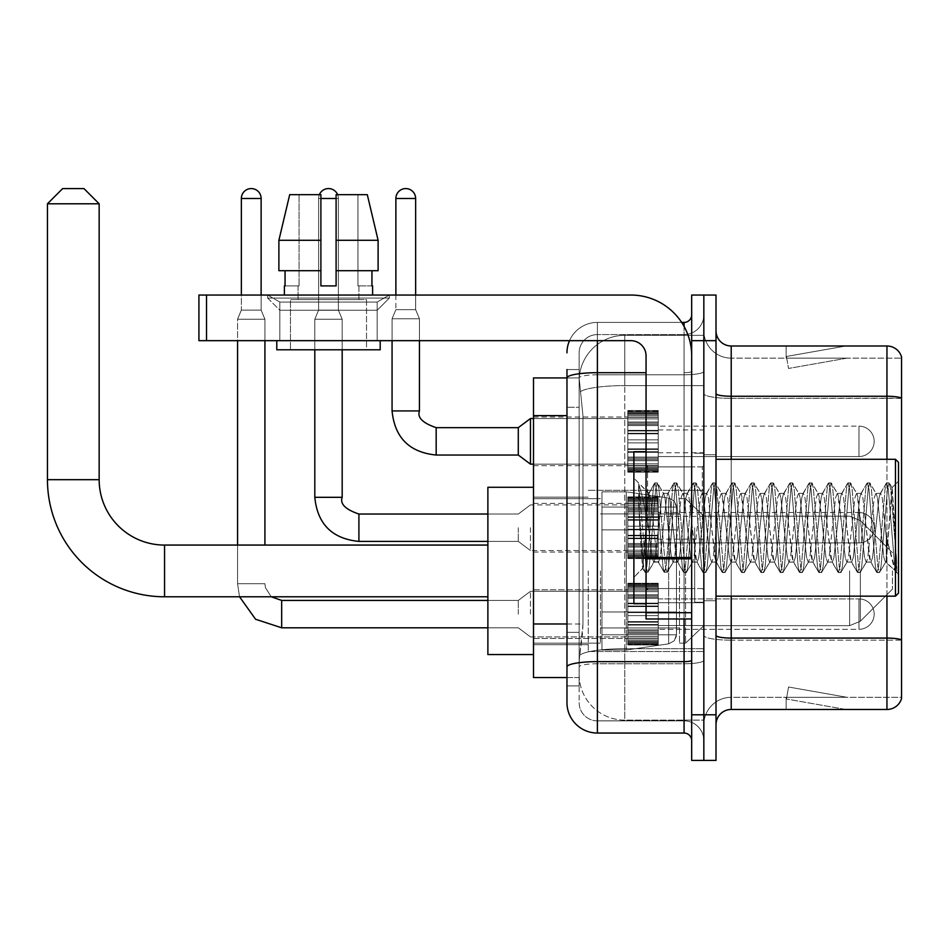 <?xml version="1.0" encoding="UTF-8"?>
<svg xmlns="http://www.w3.org/2000/svg" width="949" height="949" viewBox="0 0 949 949"><rect width="100%" height="100%" fill="white"/><g stroke="black" fill="none" stroke-linecap="round" stroke-linejoin="round"><path stroke-width="0.71" stroke-dasharray="4.75 3.56" d="M703.838 570.918L703.838 651.524L703.838 570.918M588.261 570.918L588.261 651.524L588.261 570.918M627.799 441.344L627.799 410.929L627.799 441.344M533.504 441.344L533.504 417.014L533.504 441.344M627.799 527.727L627.799 497.312L627.799 527.727M533.504 527.727L533.504 503.397L533.504 527.727M627.799 614.11L627.799 583.694L627.799 614.11M533.504 614.11L533.504 638.452L533.504 614.11M658.215 441.344L658.215 410.929L658.215 441.344M658.215 527.727L658.215 497.312L658.215 527.727M658.215 614.11L658.215 583.694L658.215 614.11M703.838 441.344L703.838 452.756L703.838 441.344M703.838 527.727L703.838 602.247L703.838 527.727M703.838 614.11L703.838 625.521L703.838 614.11M566.968 623.979L582.947 623.979L582.65 631.904L579.317 659.282L582.947 623.979L582.947 415.626L582.947 623.979L533.504 623.979L533.504 677.527L579.234 677.527L579.139 674.49A45.623 45.623 0 0 0 624.762 720.113L703.838 720.113L703.838 648.713L703.838 720.113L624.762 720.113L624.762 648.713L624.762 720.113A45.623 45.623 0 0 1 579.139 674.49L579.139 665.213L579.234 677.527L566.968 677.527M579.317 659.282L579.139 665.213L579.317 659.282M533.504 570.918L533.504 654.561L533.504 570.918M624.762 335.341L703.838 335.341L703.838 385.614L703.838 335.341L624.762 335.341A45.623 45.623 0 0 0 579.198 378.556L582.947 415.626L579.198 378.556A45.623 45.623 0 0 1 624.762 335.341L624.762 385.614L703.838 385.614L703.838 648.713L703.838 385.614L624.762 385.614L624.762 335.341A45.623 45.623 0 0 0 579.198 378.556M566.968 369.564L579.139 369.564L579.139 407.263L579.139 369.564L566.968 369.564L566.968 407.263L566.968 377.963L579.234 377.927L533.504 377.927L533.504 623.979M579.139 685.902L566.968 685.902L566.968 407.263L566.968 685.902L579.139 685.902L579.139 632.342L579.139 685.902M566.968 702.628A30.415 30.415 0 0 0 597.384 733.043L597.384 720.872A18.245 18.245 0 0 1 579.139 702.628L579.139 377.963L579.139 702.628A18.245 18.245 0 0 0 597.384 720.872L684.075 720.872L684.075 672.212L684.075 733.043A7.604 7.604 0 0 1 691.679 740.647L691.679 314.807L691.679 740.647M703.838 672.212L703.838 371.367L703.838 672.212M691.679 527.727L691.679 466.896L691.679 527.727M691.679 340.667L691.679 295.044L703.838 295.044L703.838 340.667L703.838 295.044L716.009 295.044L716.009 340.667L703.838 340.667L703.838 714.787L703.838 340.667L691.679 340.667L691.679 714.787L703.838 714.787L703.838 760.422L703.838 714.787L716.009 714.787L716.009 340.667M716.009 714.787L716.009 760.422L691.679 760.422L691.679 714.787M703.838 314.807L703.838 371.367L703.838 314.807A19.775 19.775 0 0 1 684.075 334.582A19.775 19.775 0 0 0 703.838 314.807A19.775 19.775 0 0 1 684.075 334.582L684.075 720.872L597.384 720.872L597.384 663.754L684.075 663.754A19.775 3.428 0 0 0 703.838 660.326A19.775 3.428 0 0 1 684.075 663.754L684.075 334.582L597.384 334.582L684.075 334.582M569.507 340.667A30.415 30.415 0 0 1 597.384 322.411L684.075 322.411A7.604 7.604 0 0 0 691.679 314.807A7.604 7.604 0 0 1 684.075 322.411L684.075 672.212L684.075 663.754L597.384 663.754L597.384 334.582L597.384 374.796L684.075 374.796A19.775 3.428 0 0 0 703.838 371.367A19.775 3.428 0 0 1 684.075 374.796L597.384 374.796L597.384 672.212L597.384 661.643L684.075 661.643A7.604 1.317 0 0 0 691.679 660.326M597.384 733.043L684.075 733.043M646.055 372.684L597.384 372.684A30.415 5.279 180 0 0 566.968 377.963L566.968 666.922A30.415 5.279 180 0 1 597.384 661.643L597.384 322.411A30.415 30.415 0 0 0 566.968 352.838A30.415 30.415 0 0 1 597.384 322.411L681.643 322.411M566.968 666.922L566.968 672.212M579.139 407.263L579.139 632.342L579.139 407.263L566.968 407.263L579.139 407.263M579.139 352.838L579.139 377.963L579.139 352.838A18.245 18.245 0 0 1 597.384 334.582A18.245 18.245 0 0 0 579.139 352.838A18.245 18.245 0 0 1 597.384 334.582M703.838 740.647A19.775 19.775 0 0 0 684.075 720.872A19.775 19.775 0 0 1 703.838 740.647A19.775 19.775 0 0 0 684.075 720.872M716.009 527.727L716.009 454.725L716.009 527.727M694.715 527.727L694.715 602.247L694.715 527.727M703.838 648.63L703.838 393.621L703.838 648.63M901.55 358.153L901.55 398.366L731.216 398.366L731.216 358.153L901.55 358.153L731.216 358.153L731.216 640.184L901.55 640.184L901.55 398.366L901.55 640.184L731.216 640.184L731.216 697.301A27.379 27.379 0 0 0 703.838 724.68A27.379 27.379 0 0 1 731.216 697.301L901.55 697.301L901.55 356.943A15.208 15.208 0 0 0 886.947 345.994L886.947 709.472A15.208 15.208 0 0 0 901.55 698.523L901.55 648.63L901.55 697.301L731.216 697.301L731.216 345.994A15.208 15.208 0 0 1 716.009 330.786L716.009 393.621L716.009 330.786M716.009 724.68L716.009 393.621L716.009 724.68A15.208 15.208 0 0 1 731.216 709.472L731.216 640.184A27.379 4.757 0 0 1 703.838 635.427A27.379 4.757 0 0 0 731.216 640.184L731.216 398.366A27.379 4.757 0 0 1 703.838 393.621L703.838 330.786L703.838 393.621A27.379 4.757 0 0 0 731.216 398.366L901.55 398.165A15.208 2.645 180 0 0 886.947 396.255L731.216 396.255A15.208 2.645 0 0 1 716.009 393.621M844.835 709.283A12.171 12.171 0 0 0 846.947 709.472L786.116 709.472L846.947 709.472A12.171 12.171 0 0 1 844.835 709.283A12.171 12.171 0 0 0 846.947 709.472A12.171 12.171 0 0 1 844.835 709.283A12.171 12.171 0 0 0 846.947 709.472A12.171 12.171 0 0 1 844.835 709.283A12.171 12.171 0 0 0 846.947 709.472A12.171 12.171 0 0 1 844.835 709.283A12.171 12.171 0 0 0 846.947 709.472A12.171 12.171 0 0 1 844.835 709.283A12.171 12.171 0 0 0 846.947 709.472A12.171 12.171 0 0 1 844.835 709.283A12.171 12.171 0 0 0 846.947 709.472A12.171 12.171 0 0 1 844.835 709.283A12.171 12.171 0 0 0 846.947 709.472A12.171 12.171 0 0 1 844.835 709.283A12.171 12.171 0 0 0 846.947 709.472A12.171 12.171 0 0 1 844.835 709.283L786.424 698.986L844.835 709.283M786.116 697.301L786.116 709.472L786.116 697.301L786.721 697.301L786.424 698.986L786.721 697.301L786.116 697.301L786.116 709.472L786.116 697.301L786.721 697.301L786.424 698.986L786.721 697.301L786.116 697.301L786.116 709.472L786.116 697.301L786.721 697.301L786.424 698.986L786.721 697.301L786.116 697.301L786.116 709.472L786.116 697.301L786.721 697.301L786.424 698.986L786.721 697.301L786.116 697.301L786.116 709.472L786.116 697.301L786.721 697.301L786.424 698.986L786.721 697.301L786.116 697.301L786.116 709.472L786.116 697.301L786.721 697.301L786.424 698.986L786.721 697.301L786.116 697.301L786.116 709.472L786.116 697.301L786.721 697.301L786.424 698.986L786.721 697.301L786.116 697.301L786.116 709.472L786.116 697.301L786.721 697.301L786.424 698.986L786.721 697.301L786.116 697.301L786.116 709.472L786.116 697.301L786.721 697.301L786.424 698.986L786.721 697.301L786.116 697.301M886.947 709.472L731.216 709.472M901.55 356.943A15.208 15.208 0 0 0 886.947 345.994L731.216 345.994M846.947 345.994L786.116 345.994L846.947 345.994A12.171 12.171 0 0 0 844.835 346.171A12.171 12.171 0 0 1 846.947 345.994A12.171 12.171 0 0 0 844.835 346.171A12.171 12.171 0 0 1 846.947 345.994A12.171 12.171 0 0 0 844.835 346.171A12.171 12.171 0 0 1 846.947 345.994A12.171 12.171 0 0 0 844.835 346.171A12.171 12.171 0 0 1 846.947 345.994A12.171 12.171 0 0 0 844.835 346.171A12.171 12.171 0 0 1 846.947 345.994A12.171 12.171 0 0 0 844.835 346.171A12.171 12.171 0 0 1 846.947 345.994A12.171 12.171 0 0 0 844.835 346.171A12.171 12.171 0 0 1 846.947 345.994A12.171 12.171 0 0 0 844.835 346.171A12.171 12.171 0 0 1 846.947 345.994A12.171 12.171 0 0 0 844.835 346.171A12.171 12.171 0 0 1 846.947 345.994M846.947 697.301L786.721 697.301L846.947 697.301L786.721 697.301L846.947 697.301L786.721 697.301L846.947 697.301L786.721 697.301L846.947 697.301L786.721 697.301L846.947 697.301L786.721 697.301L846.947 697.301L786.721 697.301L846.947 697.301L786.721 697.301L846.947 697.301L786.721 697.301L846.947 697.301L788.536 687.005L786.721 697.301L788.536 687.005L786.721 697.301L788.536 687.005L786.721 697.301L788.536 687.005L786.721 697.301L788.536 687.005L786.721 697.301L788.536 687.005L786.721 697.301L788.536 687.005L786.721 697.301L788.536 687.005L786.721 697.301L788.536 687.005L786.721 697.301L788.536 687.005L846.947 697.301M786.721 358.153L786.116 358.153L786.721 358.153L786.116 358.153L786.721 358.153L786.116 358.153L786.721 358.153L786.116 358.153L786.721 358.153L786.116 358.153L786.721 358.153L786.116 358.153L786.721 358.153L786.116 358.153L786.721 358.153L786.116 358.153L786.721 358.153L786.116 358.153L786.721 358.153L786.424 356.468L844.835 346.171L786.424 356.468L786.721 358.153L786.424 356.468L844.835 346.171L786.424 356.468L786.721 358.153L786.424 356.468L844.835 346.171L786.424 356.468L786.721 358.153L786.424 356.468L844.835 346.171L786.424 356.468L786.721 358.153L786.424 356.468L844.835 346.171L786.424 356.468L786.721 358.153L786.424 356.468L844.835 346.171L786.424 356.468L786.721 358.153L786.424 356.468L844.835 346.171L786.424 356.468L786.721 358.153L786.424 356.468L844.835 346.171L786.424 356.468L786.721 358.153L786.424 356.468L844.835 346.171L786.424 356.468L786.721 358.153L846.947 358.153L786.721 358.153L846.947 358.153L786.721 358.153L846.947 358.153L786.721 358.153L846.947 358.153L786.721 358.153L846.947 358.153L786.721 358.153L846.947 358.153L786.721 358.153L846.947 358.153L786.721 358.153L846.947 358.153L786.721 358.153L846.947 358.153L786.721 358.153L788.536 368.461L786.721 358.153M731.216 358.153A27.379 27.379 0 0 1 703.838 330.786A27.379 27.379 0 0 0 731.216 358.153A27.379 27.379 0 0 1 703.838 330.786M786.116 345.994L786.116 358.153L786.116 345.994M846.947 358.153L788.536 368.461L846.947 358.153M279.836 302.067L267.665 295.044L389.339 295.044L267.665 295.044L267.665 298.081L389.339 298.081L267.665 298.081L389.339 298.081L267.665 298.081L279.836 310.252L279.836 340.667L377.168 340.667L279.836 340.667L377.168 340.667L279.836 340.667L377.168 340.667L279.836 340.667L377.168 340.667L279.836 340.667L279.836 302.067L377.168 302.067L389.339 295.044L267.665 295.044L389.339 295.044L389.339 298.081L377.168 310.252L279.836 310.252L377.168 310.252L377.168 340.667L377.168 302.067L279.836 302.067L267.665 295.044L389.339 295.044L267.665 295.044L267.665 298.081L279.836 310.252L279.836 340.667L279.836 302.067L377.168 302.067L389.339 295.044L267.665 295.044L389.339 295.044L389.339 298.081L377.168 310.252L279.836 310.252L377.168 310.252L377.168 340.667L377.168 302.067L279.836 302.067M646.055 527.727L646.055 603.766L646.055 527.727M646.055 618.973L691.679 618.973L646.055 618.973L646.055 612.698L646.055 618.973L691.679 618.973L691.679 355.875A60.831 60.831 0 0 0 630.836 295.044L198.922 295.044L206.526 295.044L198.922 295.044L198.922 340.667L198.922 295.044L198.922 340.667L630.836 340.667A15.208 15.208 0 0 1 646.055 355.875L646.055 618.973M646.055 558.807L691.679 558.807L646.055 558.807L691.679 558.807L691.679 355.875A60.831 60.831 0 0 0 630.836 295.044L206.526 295.044L206.526 340.667L630.836 340.667A15.208 15.208 0 0 1 646.055 355.875L646.055 557.478L691.679 557.478L691.679 618.973L691.679 355.875A60.831 60.831 0 0 0 630.836 295.044L206.526 295.044L206.526 340.667L198.922 340.667L630.836 340.667A15.208 15.208 0 0 1 646.055 355.875L646.055 557.478L691.679 557.478L691.679 355.875M366.516 299.599L366.516 349.79L290.477 349.79L366.516 349.79L290.477 349.79L366.516 349.79L366.516 299.599L290.477 299.599L290.477 349.79L290.477 299.599L366.516 299.599M284.392 285.922L285.056 285.922L285.056 270.714L320.892 270.714L320.892 240.287L278.887 240.287L320.892 240.287L320.892 194.664L289.694 194.664L320.892 194.664L299.054 194.664L299.054 285.922L299.054 194.664L320.892 194.664L320.892 285.922L320.892 270.714L320.892 285.922L336.1 285.922L320.892 285.922L336.1 285.922L336.1 194.664L357.951 194.664L357.951 285.922L358.912 285.922L357.951 285.922L357.951 194.664L367.299 194.664L336.1 194.664L336.1 270.714L371.949 270.714L371.949 285.922L371.949 270.714L336.1 270.714L378.105 270.714L336.1 270.714L336.1 240.287L378.105 240.287L378.105 270.714L378.105 240.287L336.1 240.287L336.1 194.664L367.299 194.664L336.1 194.664L336.1 285.922L336.1 270.714L336.1 285.922L320.892 285.922L320.892 194.664L320.892 270.714L278.887 270.714L278.887 240.287L278.887 270.714L285.056 270.714L284.392 295.044L372.601 295.044L284.392 295.044M372.601 285.922L357.951 285.922L358.912 285.922L358.912 299.599L298.081 299.599L358.912 299.599L298.081 299.599L358.912 299.599L358.912 285.922L357.951 285.922L372.601 285.922L372.601 295.044M298.081 285.922L298.081 299.599L298.081 285.922L299.054 285.922L285.056 285.922L299.054 285.922L299.054 194.664L289.694 194.664L320.892 194.664L320.892 285.922L320.892 270.714L278.887 270.714L320.892 270.714L278.887 270.714L285.056 270.714L285.056 285.922L298.081 285.922M380.205 340.667L276.788 340.667L276.788 349.79L380.205 349.79L276.788 349.79L380.205 349.79L380.205 340.667L276.788 340.667M336.1 240.287L378.105 240.287L367.299 194.664L357.951 194.664L357.951 285.922L357.951 194.664L367.299 194.664L336.1 194.664L357.951 194.664L336.1 194.664L336.1 270.714L378.105 270.714M336.1 270.714L336.1 285.922L320.892 285.922L320.892 194.664L289.694 194.664L278.887 240.287L278.887 270.714L320.892 270.714L320.892 194.664L289.694 194.664L299.054 194.664L299.054 285.922L285.056 285.922M898.513 527.727L898.513 593.125L898.513 462.329L898.513 574.264L898.513 462.329L895.465 459.292L895.465 596.162L895.465 459.292L895.465 596.162L898.513 593.125L898.513 527.727M646.055 603.766L633.885 603.766L633.885 451.688L633.885 577.312L633.885 451.688L646.055 451.688M673.007 527.727L669.792 497.964L668.179 493.361L667.669 493.788L666.566 497.964L660.136 557.49L658.523 562.105L656.91 557.49L653.695 527.727C652.141 507.952 650.611 496.517 649.092 493.444L654.502 483.243L653.292 488.913L646.85 566.553L644.846 572.211L643.636 566.553L638.641 503.338L638.641 483.788C641.5 492.234 644.81 506.885 648.547 527.727L652.082 557.49L653.695 562.105L652.082 557.49L648.547 527.727C644.81 506.885 641.5 492.234 638.641 483.788L646.044 566.553L647.657 572.555L646.044 566.553L638.641 483.788L639.768 527.727L638.641 503.338L643.636 566.553L644.846 572.211L648.048 572.211L645.237 572.555L646.85 566.553L653.292 488.913L654.905 482.899L648.63 493.326L633.885 478.154L649.092 493.444C647.965 493.278 646.898 504.702 645.889 527.727L642.829 568.368L639.768 527.727L642.556 568.273L644.846 572.211L642.556 568.273L633.885 577.312L642.829 568.368L645.889 527.727C646.898 504.702 647.965 493.278 649.092 493.444L649.092 527.727L649.092 493.444C650.611 496.517 652.141 507.952 653.695 527.727L656.91 557.49L658.013 561.666L664.158 572.211L662.948 566.553L656.506 488.913L654.905 482.899L657.313 482.899L655.7 488.913L649.27 566.553L648.048 572.211L654.205 561.666L658.523 562.105L664.158 572.211L662.948 566.553L656.506 488.913L654.905 482.899L657.313 482.899L655.7 488.913L649.27 566.553L648.048 572.211L653.695 562.105L658.523 562.105L660.136 557.49L666.566 497.964L667.669 493.788L673.814 483.243L672.604 488.913L666.162 566.553L664.158 572.211L666.969 572.555L665.356 566.553L658.926 488.913L657.313 482.899L663.861 493.788L663.351 493.361L661.738 497.964L655.296 557.49L654.205 561.666L655.296 557.49L661.738 497.964L663.351 493.361L668.179 493.361L673.814 483.243L672.604 488.913L666.162 566.553L664.561 572.555L666.969 572.555L665.356 566.553L658.926 488.913L657.704 483.243L663.351 493.361L668.179 493.361L669.792 497.964L676.222 557.49L677.325 561.666L673.007 527.727M668.179 527.727L664.964 497.964L663.861 493.788L664.964 497.964L671.394 557.49L673.007 562.105L671.394 557.49L668.179 527.727M692.319 527.727L689.104 497.964L687.491 493.361L686.981 493.788L685.878 497.964L679.448 557.49L677.835 562.105L677.325 561.666L683.482 572.211L682.26 566.553L675.818 488.913L673.814 483.243L676.625 482.899L675.024 488.913L668.582 566.553L666.969 572.555L673.517 561.666L677.835 562.105L683.482 572.211L682.26 566.553L675.818 488.913L674.217 482.899L676.625 482.899L675.024 488.913L668.582 566.553L667.361 572.211L673.007 562.105L677.835 562.105L679.448 557.49L685.878 497.964L686.981 493.788L693.138 483.243L691.916 488.913L685.486 566.553L683.482 572.211L686.281 572.555L684.68 566.553L678.238 488.913L676.625 482.899L683.173 493.788L682.663 493.361L681.05 497.964L674.62 557.49L673.517 561.666L674.62 557.49L681.05 497.964L682.663 493.361L687.491 493.361L693.138 483.243L691.916 488.913L685.486 566.553L683.873 572.555L686.281 572.555L684.68 566.553L678.238 488.913L677.028 483.243L682.663 493.361L687.491 493.361L689.104 497.964L695.546 557.49L696.637 561.666L692.319 527.727M687.491 527.727L684.276 497.964L683.173 493.788L684.276 497.964L690.706 557.49L692.319 562.105L690.706 557.49L687.491 527.727M711.631 527.727L708.417 497.964L706.803 493.361L706.293 493.788L705.202 497.964L698.761 557.49L697.147 562.105L696.637 561.666L702.794 572.211L701.572 566.553L695.143 488.913L693.138 483.243L695.937 482.899L694.336 488.913L687.895 566.553L686.281 572.555L692.829 561.666L697.147 562.105L702.794 572.211L701.572 566.553L695.143 488.913L693.529 482.899L695.937 482.899L694.336 488.913L687.895 566.553L686.685 572.211L692.319 562.105L697.147 562.105L698.761 557.49L705.202 497.964L706.293 493.788L712.45 483.243L711.228 488.913L704.799 566.553L702.794 572.211L705.605 572.555L703.992 566.553L697.551 488.913L695.937 482.899L702.485 493.788L701.975 493.361L700.374 497.964L693.933 557.49L692.829 561.666L693.933 557.49L700.374 497.964L701.975 493.361L706.803 493.361L712.45 483.243L711.228 488.913L704.799 566.553L703.185 572.555L705.605 572.555L703.992 566.553L697.551 488.913L696.341 483.243L701.975 493.361L706.803 493.361L708.417 497.964L714.858 557.49L715.961 561.666L711.631 527.727M706.803 527.727L703.589 497.964L702.485 493.788L703.589 497.964L710.03 557.49L711.631 562.105L710.03 557.49L706.803 527.727M730.955 527.727L727.729 497.964L726.127 493.361L725.617 493.788L724.514 497.964L718.073 557.49L716.459 562.105L715.961 561.666L722.106 572.211L720.896 566.553L714.455 488.913L712.45 483.243L715.261 482.899L713.648 488.913L707.207 566.553L705.605 572.555L712.141 561.666L716.459 562.105L722.106 572.211L720.896 566.553L714.455 488.913L712.841 482.899L715.261 482.899L713.648 488.913L707.207 566.553L705.997 572.211L711.631 562.105L716.459 562.105L718.073 557.49L724.514 497.964L725.617 493.788L731.762 483.243L730.552 488.913L724.111 566.553L722.106 572.211L724.917 572.555L723.304 566.553L716.863 488.913L715.261 482.899L721.798 493.788L721.287 493.361L719.686 497.964L713.245 557.49L712.141 561.666L713.245 557.49L719.686 497.964L721.287 493.361L726.127 493.361L731.762 483.243L730.552 488.913L724.111 566.553L722.497 572.555L724.917 572.555L723.304 566.553L716.863 488.913L715.653 483.243L721.287 493.361L726.127 493.361L727.729 497.964L734.17 557.49L735.273 561.666L730.955 527.727M726.127 527.727L721.798 493.788L722.901 497.964L729.342 557.49L730.955 562.105L729.342 557.49L726.127 527.727M750.268 527.727L747.041 497.964L745.439 493.361L744.929 493.788L743.826 497.964L737.385 557.49L735.783 562.105L735.273 561.666L741.418 572.211L740.208 566.553L733.767 488.913L731.762 483.243L734.573 482.899L732.96 488.913L726.519 566.553L724.917 572.555L731.465 561.666L735.783 562.105L741.418 572.211L740.208 566.553L733.767 488.913L732.154 482.899L734.573 482.899L732.96 488.913L726.519 566.553L725.309 572.211L730.955 562.105L735.783 562.105L737.385 557.49L743.826 497.964L744.929 493.788L751.074 483.243L749.864 488.913L743.423 566.553L741.418 572.211L744.23 572.555L742.616 566.553L736.187 488.913L734.573 482.899L741.122 493.788L740.611 493.361L738.998 497.964L732.557 557.49L731.465 561.666L732.557 557.49L738.998 497.964L740.611 493.361L745.439 493.361L751.074 483.243L749.864 488.913L743.423 566.553L741.81 572.555L744.23 572.555L742.616 566.553L736.187 488.913L734.965 483.243L740.611 493.361L745.439 493.361L747.041 497.964L753.482 557.49L754.585 561.666L750.268 527.727M745.439 527.727L741.122 493.788L742.213 497.964L748.654 557.49L750.268 562.105L748.654 557.49L745.439 527.727M769.58 527.727L766.365 497.964L764.752 493.361L764.242 493.788L763.138 497.964L756.709 557.49L755.096 562.105L754.585 561.666L760.73 572.211L759.52 566.553L753.079 488.913L751.074 483.243L753.886 482.899L752.272 488.913L745.843 566.553L744.23 572.555L750.778 561.666L755.096 562.105L760.73 572.211L759.52 566.553L753.079 488.913L751.478 482.899L753.886 482.899L752.272 488.913L745.843 566.553L744.621 572.211L750.268 562.105L755.096 562.105L756.709 557.49L763.138 497.964L764.242 493.788L770.398 483.243L769.176 488.913L762.735 566.553L760.73 572.211L763.542 572.555L761.94 566.553L755.499 488.913L753.886 482.899L760.434 493.788L759.924 493.361L758.31 497.964L751.869 557.49L750.778 561.666L751.869 557.49L758.31 497.964L759.924 493.361L764.752 493.361L770.398 483.243L769.176 488.913L762.735 566.553L761.134 572.555L763.542 572.555L761.94 566.553L755.499 488.913L754.277 483.243L759.924 493.361L764.752 493.361L766.365 497.964L772.794 557.49L773.898 561.666L769.58 527.727M764.752 527.727L761.537 497.964L760.434 493.788L761.537 497.964L767.966 557.49L769.58 562.105L767.966 557.49L764.752 527.727M788.892 527.727L785.677 497.964L784.064 493.361L783.554 493.788L782.451 497.964L776.021 557.49L774.408 562.105L773.898 561.666L780.054 572.211L778.832 566.553L772.391 488.913L770.398 483.243L773.198 482.899L771.596 488.913L765.155 566.553L763.542 572.555L770.09 561.666L774.408 562.105L780.054 572.211L778.832 566.553L772.391 488.913L770.79 482.899L773.198 482.899L771.596 488.913L765.155 566.553L763.933 572.211L769.58 562.105L774.408 562.105L776.021 557.49L782.451 497.964L783.554 493.788L789.71 483.243L788.489 488.913L782.059 566.553L780.054 572.211L782.854 572.555L781.252 566.553L774.811 488.913L773.198 482.899L779.746 493.788L779.236 493.361L777.622 497.964L771.193 557.49L770.09 561.666L771.193 557.49L777.622 497.964L779.236 493.361L784.064 493.361L789.71 483.243L788.489 488.913L782.059 566.553L780.446 572.555L782.854 572.555L781.252 566.553L774.811 488.913L773.601 483.243L779.236 493.361L784.064 493.361L785.677 497.964L792.118 557.49L793.21 561.666L788.892 527.727M784.064 527.727L780.849 497.964L779.746 493.788L780.849 497.964L787.29 557.49L788.892 562.105L787.29 557.49L784.064 527.727M808.204 527.727L804.989 497.964L803.376 493.361L802.866 493.788L801.775 497.964L795.333 557.49L793.72 562.105L793.21 561.666L799.366 572.211L798.145 566.553L791.715 488.913L789.71 483.243L792.51 482.899L790.908 488.913L784.467 566.553L782.854 572.555L789.402 561.666L793.72 562.105L799.366 572.211L798.145 566.553L791.715 488.913L790.102 482.899L792.51 482.899L790.908 488.913L784.467 566.553L783.257 572.211L788.892 562.105L793.72 562.105L795.333 557.49L801.775 497.964L802.866 493.788L809.023 483.243L807.801 488.913L801.371 566.553L799.366 572.211L802.178 572.555L800.565 566.553L794.123 488.913L792.51 482.899L799.058 493.788L798.548 493.361L796.946 497.964L790.505 557.49L789.402 561.666L790.505 557.49L796.946 497.964L798.548 493.361L803.376 493.361L809.023 483.243L807.801 488.913L801.371 566.553L799.758 572.555L802.178 572.555L800.565 566.553L794.123 488.913L792.913 483.243L798.548 493.361L803.376 493.361L804.989 497.964L811.431 557.49L812.534 561.666L808.204 527.727M803.376 527.727L800.161 497.964L799.058 493.788L800.161 497.964L806.603 557.49L808.204 562.105L806.603 557.49L803.376 527.727M827.528 527.727L824.301 497.964L822.7 493.361L822.19 493.788L821.087 497.964L814.645 557.49L813.032 562.105L812.534 561.666L818.679 572.211L817.469 566.553L811.027 488.913L809.023 483.243L811.834 482.899L810.221 488.913L803.779 566.553L802.178 572.555L808.714 561.666L813.032 562.105L818.679 572.211L817.469 566.553L811.027 488.913L809.414 482.899L811.834 482.899L810.221 488.913L803.779 566.553L802.569 572.211L808.204 562.105L813.032 562.105L814.645 557.49L821.087 497.964L822.19 493.788L828.335 483.243L827.125 488.913L820.683 566.553L818.679 572.211L821.49 572.555L819.877 566.553L813.435 488.913L811.834 482.899L818.37 493.788L817.872 493.361L816.259 497.964L809.817 557.49L808.714 561.666L809.817 557.49L816.259 497.964L817.872 493.361L822.7 493.361L828.335 483.243L827.125 488.913L820.683 566.553L819.07 572.555L821.49 572.555L819.877 566.553L813.435 488.913L812.225 483.243L817.872 493.361L822.7 493.361L824.301 497.964L830.743 557.49L831.846 561.666L827.528 527.727M822.7 527.727L818.37 493.788L819.473 497.964L825.915 557.49L827.528 562.105L825.915 557.49L822.7 527.727M846.84 527.727L843.614 497.964L842.012 493.361L841.502 493.788L840.399 497.964L833.957 557.49L832.356 562.105L831.846 561.666L837.991 572.211L836.781 566.553L830.339 488.913L828.335 483.243L831.146 482.899L829.533 488.913L823.091 566.553L821.49 572.555L828.038 561.666L832.356 562.105L837.991 572.211L836.781 566.553L830.339 488.913L828.726 482.899L831.146 482.899L829.533 488.913L823.091 566.553L821.881 572.211L827.528 562.105L832.356 562.105L833.957 557.49L840.399 497.964L841.502 493.788L847.647 483.243L846.437 488.913L839.995 566.553L837.991 572.211L840.802 572.555L839.189 566.553L832.759 488.913L831.146 482.899L837.694 493.788L837.184 493.361L835.571 497.964L829.129 557.49L828.038 561.666L829.129 557.49L835.571 497.964L837.184 493.361L842.012 493.361L847.647 483.243L846.437 488.913L839.995 566.553L838.382 572.555L840.802 572.555L839.189 566.553L832.759 488.913L831.538 483.243L837.184 493.361L842.012 493.361L843.614 497.964L850.055 557.49L851.158 561.666L846.84 527.727M842.012 527.727L837.694 493.788L838.786 497.964L845.227 557.49L846.84 562.105L845.227 557.49L842.012 527.727M866.152 527.727L862.938 497.964L861.324 493.361L860.814 493.788L859.711 497.964L853.281 557.49L851.668 562.105L851.158 561.666L857.303 572.211L856.093 566.553L849.652 488.913L847.647 483.243L850.458 482.899L848.845 488.913L842.415 566.553L840.802 572.555L847.35 561.666L851.668 562.105L857.303 572.211L856.093 566.553L849.652 488.913L848.05 482.899L850.458 482.899L848.845 488.913L842.415 566.553L841.194 572.211L846.84 562.105L851.668 562.105L853.281 557.49L859.711 497.964L860.814 493.788L866.971 483.243L865.749 488.913L859.308 566.553L857.303 572.211L860.114 572.555L858.513 566.553L852.072 488.913L850.458 482.899L857.006 493.788L856.496 493.361L854.883 497.964L848.453 557.49L847.35 561.666L848.453 557.49L854.883 497.964L856.496 493.361L861.324 493.361L866.971 483.243L865.749 488.913L859.308 566.553L857.706 572.555L860.114 572.555L858.513 566.553L852.072 488.913L850.85 483.243L856.496 493.361L861.324 493.361L862.938 497.964L869.367 557.49L870.47 561.666L866.152 527.727M861.324 527.727L857.006 493.788L858.11 497.964L864.539 557.49L866.152 562.105L864.539 557.49L861.324 527.727M885.464 527.727L882.25 497.964L880.636 493.361L880.126 493.788L879.023 497.964L872.594 557.49L870.98 562.105L870.47 561.666L876.627 572.211L875.405 566.553L868.964 488.913L866.971 483.243L869.77 482.899L868.169 488.913L861.728 566.553L860.114 572.555L866.662 561.666L870.98 562.105L876.627 572.211L875.405 566.553L868.964 488.913L867.362 482.899L869.77 482.899L868.169 488.913L861.728 566.553L860.506 572.211L866.152 562.105L870.98 562.105L872.594 557.49L879.023 497.964L880.126 493.788L886.283 483.243L885.061 488.913L878.632 566.553L876.627 572.211L879.426 572.555L877.825 566.553L871.384 488.913L869.77 482.899L876.318 493.788L875.808 493.361L874.195 497.964L867.766 557.49L866.662 561.666L867.766 557.49L874.195 497.964L875.808 493.361L880.636 493.361L886.283 483.243L885.061 488.913L878.632 566.553L877.018 572.555L879.426 572.555L877.825 566.553L871.384 488.913L870.174 483.243L875.808 493.361L880.636 493.361L882.25 497.964L886.271 536.861L886.271 562.105L886.271 561.025L885.464 562.105L883.863 557.49L877.422 497.964L876.318 493.788L877.422 497.964L883.863 557.49L885.464 562.105L886.271 562.105L892.179 487.857L894.966 527.727L896.781 572.105L894.753 570.183L886.271 536.861L886.271 562.105L895.726 571.5L886.271 536.861L885.464 527.727M896.781 572.555L895.939 572.211L894.717 566.553L888.288 488.913L886.674 482.899L889.094 482.899L887.481 488.913L881.04 566.553L879.426 572.555L885.975 561.666L885.464 562.105L896.781 572.105L895.939 572.211L894.717 566.553L888.288 488.913L886.674 482.899L889.094 482.899L887.481 488.913L881.04 566.553L879.83 572.211L886.271 561.025L891.894 487.762L896.781 563.54L890.696 488.913L889.094 482.899L890.696 488.913L896.781 563.54L896.781 572.555L898.513 574.264L896.781 572.555M533.504 654.561L487.881 654.561L533.504 654.561L487.881 654.561L487.881 487.276L487.881 654.561L487.881 487.276L487.881 654.561L487.881 487.276L487.881 654.561L487.881 545.07L164.557 545.07L164.557 596.779A117.107 117.107 0 0 1 47.45 479.672L47.45 203.786L99.159 203.786L47.45 203.786L99.159 203.786L47.45 203.786L99.159 203.786L47.45 203.786L99.159 203.786L83.951 188.578L62.658 188.578L83.951 188.578L99.159 203.786L99.159 479.672L99.159 203.786L83.951 188.578L62.658 188.578L47.45 203.786L62.658 188.578L83.951 188.578L62.658 188.578L83.951 188.578L62.658 188.578L47.45 203.786L47.45 479.672L47.45 203.786M533.504 487.276L487.881 487.276L533.504 487.276L487.881 487.276L487.881 570.918L487.881 545.07L164.557 545.07A65.398 65.398 0 0 1 99.159 479.672L99.159 203.786M892.428 570.918L892.428 589.175L892.428 570.918M685.593 570.918L685.593 643.161L685.593 570.918M679.508 570.918L679.508 643.161L679.508 570.918M600.42 570.918L600.42 643.161L600.42 570.918M601.951 529.862L601.951 650.006L601.951 611.986L676.471 611.986L676.471 634.798L676.471 507.051L676.471 529.862L601.951 529.862L601.951 507.051L601.951 634.798L601.951 611.986L676.471 611.986L676.471 507.051L676.471 529.862L601.951 529.862L601.951 491.843L601.951 650.006L601.951 611.986L676.471 611.986L676.471 507.051L676.471 529.862L601.951 529.862L601.951 507.051L601.951 634.798L601.951 611.986L626.281 611.986L626.281 491.843L626.281 529.862L601.951 529.862L601.951 491.843L601.951 650.006L601.951 611.986L676.471 611.986L676.471 507.051L676.471 529.862L601.951 529.862L601.951 507.051L601.951 634.798L601.951 611.986L676.471 611.986L676.471 634.81L601.951 634.798L601.951 611.986L676.471 611.986L676.471 634.81L601.951 634.798L601.951 491.843L601.951 650.006L601.951 611.986L626.281 611.986L626.281 650.006L626.281 491.843L626.281 529.862L601.951 529.862L676.471 529.862L626.281 529.862L626.281 491.843L626.281 529.862L668.654 529.862L668.654 498L668.654 643.837L668.654 611.986L676.471 611.986L676.471 634.81L601.951 634.798L676.471 634.798L674.253 640.777L668.654 643.837L668.654 611.986L676.471 611.986L676.329 636.388L674.253 640.777L668.654 643.837L668.654 611.986L626.281 611.986L626.281 650.006L626.281 491.843L626.281 650.006L626.281 611.986L668.654 611.986L668.654 643.837L626.281 650.006L601.951 650.006L626.281 650.006L668.654 643.837L674.253 640.777L676.471 634.81L674.253 640.777L668.654 643.837L626.281 650.006L601.951 650.006L626.281 650.006L668.654 643.837L668.654 498L668.654 643.837L668.654 498L674.253 501.072L676.471 507.027L676.471 529.862L601.951 529.862M164.557 596.779A117.107 117.107 0 0 1 47.45 479.672L99.159 479.672L47.45 479.672A117.107 117.107 0 0 0 164.557 596.779L487.881 596.779M487.881 545.07L164.557 545.07A65.398 65.398 0 0 1 99.159 479.672L47.45 479.672M164.557 545.07A65.398 65.398 0 0 1 99.159 479.672M676.471 529.862L668.654 529.862L668.654 498L626.281 491.843L601.951 491.843L626.281 491.843L668.654 498L674.253 501.072L676.329 505.449L676.471 529.862L676.329 505.449L674.253 501.072L668.654 498L626.281 491.843L601.951 491.843L626.281 491.843L668.654 498L674.253 501.072L676.329 505.449L676.471 529.862M858.964 629.317A15.208 15.208 0 0 0 874.171 614.11A15.208 15.208 0 0 0 858.964 598.902A15.208 15.208 0 0 1 874.171 614.11A15.208 15.208 0 0 1 858.964 629.317A15.208 15.208 0 0 0 874.171 614.11A15.208 15.208 0 0 0 858.964 598.902A15.208 15.208 0 0 1 874.171 614.11A15.208 15.208 0 0 1 858.964 629.317A15.208 15.208 0 0 0 874.171 614.11A15.208 15.208 0 0 0 858.964 598.902A15.208 15.208 0 0 1 874.171 614.11A15.208 15.208 0 0 1 858.964 629.317A15.208 15.208 0 0 0 874.171 614.11A15.208 15.208 0 0 0 858.964 598.902A15.208 15.208 0 0 1 874.171 614.11A15.208 15.208 0 0 1 858.964 629.317L858.964 598.902L858.964 629.317L858.964 598.902L858.964 629.317L858.964 598.902L858.964 629.317L858.964 598.902L858.964 629.317L858.964 598.902L858.964 629.317L858.964 598.902L858.964 629.317L858.964 598.902L858.964 629.317L858.964 598.902L858.964 629.317L658.215 629.317L858.964 629.317M261.129 198.471L261.129 310.098L261.129 198.471L261.129 310.098L261.129 198.471L261.129 310.098L261.129 198.471L241.354 198.471A9.881 9.881 0 0 1 251.236 188.578A9.881 9.881 0 0 1 261.129 198.471A9.881 9.881 0 0 0 251.236 188.578A9.881 9.881 0 0 0 241.354 198.471A9.881 9.881 0 0 1 251.236 188.578A9.881 9.881 0 0 1 261.129 198.471A9.881 9.881 0 0 0 251.236 188.578A9.881 9.881 0 0 0 241.354 198.471A9.881 9.881 0 0 1 251.236 188.578A9.881 9.881 0 0 1 261.129 198.471A9.881 9.881 0 0 0 251.236 188.578A9.881 9.881 0 0 0 241.354 198.471A9.881 9.881 0 0 1 251.236 188.578A9.881 9.881 0 0 1 261.129 198.471L261.129 310.098L241.354 310.098L261.129 310.098L241.354 310.098L261.129 310.098L241.354 310.098L261.129 310.098L241.354 310.098L261.129 310.098L241.354 310.098L261.129 310.098L241.354 310.098L261.129 310.098L241.354 310.098L261.129 310.098L264.925 319.22L237.558 319.22L264.925 319.22L237.558 319.22L264.925 319.22L237.558 319.22L264.925 319.22L237.558 319.22L264.925 319.22L237.558 319.22L264.925 319.22L237.558 319.22L264.925 319.22L237.558 319.22L264.925 319.22L264.925 545.07M518.296 614.11L518.296 600.42L518.296 614.11M530.467 614.11L530.467 591.298L530.467 614.11M237.558 545.07L237.558 583.694L264.925 583.694L237.558 583.694L264.925 583.694L237.558 583.694L264.925 583.694L237.558 583.694L264.925 583.694L237.558 583.694L264.925 583.694L237.558 583.694L264.925 583.694L237.558 583.694L264.925 583.694L237.558 583.694L264.925 583.694L237.558 583.694L237.558 319.22L251.236 319.22L237.558 319.22L237.558 583.694L237.558 340.667M241.354 198.471L241.354 310.098L251.236 310.098L241.354 310.098L237.558 319.22L241.354 310.098L237.558 319.22L241.354 310.098L237.558 319.22L241.354 310.098L237.558 319.22L241.354 310.098L241.354 198.471L241.354 295.044M627.799 643.908L627.799 642.07L627.799 644.952L627.799 643.908L658.215 643.908L658.215 641.121L627.799 641.121L627.799 642.971L627.799 641.121L658.215 641.121L658.215 644.952L658.215 641.121L658.215 642.971L658.215 641.121L627.799 641.121L627.799 642.07L658.215 642.07L658.215 644.952L658.215 639.958L658.215 642.971L658.215 641.121L627.799 641.121L627.799 642.971L627.799 639.958L627.799 642.971L658.215 642.971L658.215 638.38L658.215 644.952L658.215 636.601L658.215 642.971L658.215 641.121L627.799 641.121L658.215 641.121L658.215 644.952L658.215 636.601L658.215 642.971L658.215 641.121L627.799 641.121L627.799 642.07L658.215 642.07L658.215 644.952L658.215 633.469L658.215 642.971L658.215 641.121L627.799 641.121L627.799 642.971L658.215 642.971L658.215 632.331L658.215 644.952L658.215 643.007L658.215 644.952L658.215 643.908L627.799 643.908L627.799 642.07L627.799 644.952L627.799 643.007L627.799 644.952L658.215 644.952L658.215 643.007L658.215 644.952L627.799 644.952L627.799 643.908L658.215 643.908L627.799 643.908L627.799 641.121L658.215 641.121L658.215 642.971L658.215 629.863L658.215 642.971L658.215 641.121L627.799 641.121L627.799 642.07L658.215 642.07L627.799 642.07L627.799 644.952L627.799 643.007L658.215 643.007L627.799 643.007L627.799 644.952L658.215 644.952L627.799 644.952L627.799 643.908L658.215 643.908L627.799 643.908L627.799 641.121L627.799 642.971L627.799 641.121L658.215 641.121L658.215 642.07L627.799 642.07L658.215 642.07L627.799 642.07L627.799 644.952L627.799 643.007L658.215 643.007L627.799 643.007L627.799 644.952L658.215 644.952L627.799 644.952L627.799 643.908L658.215 643.908L627.799 643.908L627.799 641.121L627.799 642.07L658.215 642.07L627.799 642.07L627.799 644.952L627.799 643.007L658.215 643.007L627.799 643.007L627.799 644.952L658.215 644.952L627.799 644.952L627.799 643.908L658.215 643.908L627.799 643.908L627.799 638.38L627.799 639.958L658.215 639.958L658.215 629.863L658.215 642.971L658.215 625.083L658.215 639.958L627.799 639.958L627.799 642.971L658.215 642.971L627.799 642.971L627.799 641.121L658.215 641.121L658.215 642.971L627.799 642.971L627.799 636.601L627.799 638.38L658.215 638.38L658.215 624.489L658.215 638.38L627.799 638.38L627.799 639.958L658.215 639.958L627.799 639.958L627.799 642.971L658.215 642.971L627.799 642.971L627.799 641.121L627.799 642.07L658.215 642.07L627.799 642.07L627.799 644.952L627.799 643.007L658.215 643.007L627.799 643.007L627.799 644.952L658.215 644.952L627.799 644.952L627.799 643.908L658.215 643.908L627.799 643.908L627.799 636.601L627.799 638.167L627.799 636.601L658.215 636.601L658.215 638.167L658.215 621.595L658.215 638.167L658.215 636.601L627.799 636.601L627.799 638.38L658.215 638.38L627.799 638.38L627.799 639.958L658.215 639.958L627.799 639.958L627.799 642.971L658.215 642.971L627.799 642.971L627.799 641.121L658.215 641.121L627.799 641.121L627.799 642.07L658.215 642.07L627.799 642.07L627.799 644.952L627.799 643.007L658.215 643.007L627.799 643.007L627.799 644.952L658.215 644.952L627.799 644.952L627.799 643.908L658.215 643.908L627.799 643.908L627.799 633.469L627.799 638.167L658.215 638.167L658.215 621.595L658.215 638.167L627.799 638.167L627.799 636.601L658.215 636.601L627.799 636.601L627.799 638.38L658.215 638.38L627.799 638.38L627.799 639.958L658.215 639.958L627.799 639.958L627.799 642.971L658.215 642.971L627.799 642.971L627.799 641.121L658.215 641.121L658.215 642.07L627.799 642.07L627.799 644.952L627.799 643.007L658.215 643.007L627.799 643.007L627.799 644.952L658.215 644.952L627.799 644.952L627.799 643.908L658.215 643.908L627.799 643.908M627.799 632.331L627.799 629.863L627.799 632.331L658.215 632.331L658.215 615.628L658.215 633.469L658.215 612.591L658.215 632.331L627.799 632.331L627.799 633.469L658.215 633.469L627.799 633.469L627.799 638.167L627.799 629.863L627.799 631.002L627.799 629.863L658.215 629.863L658.215 631.002L658.215 606.031L658.215 631.002L658.215 629.863L627.799 629.863L627.799 632.331L658.215 632.331L627.799 632.331L627.799 633.469L658.215 633.469L627.799 633.469L627.799 638.167L658.215 638.167L627.799 638.167L627.799 625.083L627.799 631.002L658.215 631.002L658.215 606.031L658.215 631.002L627.799 631.002L627.799 629.863L658.215 629.863L627.799 629.863L627.799 632.331L658.215 632.331L627.799 632.331L627.799 633.469L658.215 633.469L627.799 633.469L627.799 638.167L658.215 638.167L627.799 638.167L627.799 636.601L658.215 636.601L627.799 636.601L627.799 624.489L658.215 625.083L658.215 603.742L658.215 625.083L627.799 625.083L627.799 631.002L658.215 631.002L627.799 631.002L627.799 629.863L658.215 629.863L627.799 629.863L627.799 632.331L658.215 632.331L627.799 632.331L627.799 633.469L658.215 633.469L627.799 633.469L627.799 638.167L658.215 638.167L627.799 638.167L627.799 636.601L658.215 636.601L627.799 636.601L627.799 638.38L658.215 638.38L627.799 638.38L627.799 621.595L627.799 624.489L658.215 624.489L658.215 603.137L658.215 624.489L627.799 624.489L658.215 625.083L627.799 625.083L627.799 631.002L658.215 631.002L627.799 631.002L627.799 629.863L658.215 629.863L627.799 629.863L627.799 632.331L658.215 632.331L627.799 632.331L627.799 633.469L658.215 633.469L627.799 633.469L627.799 638.167L658.215 638.167L627.799 638.167L627.799 636.601L658.215 636.601L627.799 636.601L627.799 638.38L658.215 638.38L627.799 638.38L627.799 639.958L658.215 639.958L627.799 639.958L627.799 621.595L627.799 622.2L627.799 621.595L658.215 621.595L658.215 622.2L658.215 597.218L658.215 622.2L658.215 621.595L627.799 621.595L627.799 624.489L658.215 624.489L627.799 624.489L658.215 625.083L627.799 625.083L627.799 631.002L658.215 631.002L627.799 631.002L627.799 629.863L658.215 629.863L627.799 629.863L627.799 632.331L658.215 632.331L627.799 632.331L627.799 633.469L658.215 633.469L627.799 633.469L627.799 638.167L658.215 638.167L627.799 638.167L627.799 636.601L658.215 636.601L627.799 636.601L627.799 638.38L658.215 638.38L627.799 638.38L627.799 639.958L658.215 639.958L627.799 639.958L627.799 642.971L658.215 642.971L627.799 642.971L627.799 615.628L627.799 622.2L658.215 622.2L658.215 597.218L658.215 622.2L627.799 622.2L627.799 621.595L658.215 621.595L627.799 621.595L627.799 624.489L658.215 624.489L627.799 624.489L658.215 625.083L627.799 625.083L627.799 631.002L658.215 631.002L627.799 631.002L627.799 629.863L658.215 629.863L627.799 629.863L627.799 632.331L658.215 632.331L627.799 632.331L627.799 633.469L658.215 633.469L627.799 633.469L627.799 638.167L658.215 638.167L627.799 638.167L627.799 636.601L658.215 636.601L627.799 636.601L627.799 638.38L658.215 638.38L627.799 638.38L627.799 639.958L658.215 639.958L627.799 639.958L627.799 642.971L658.215 642.971L627.799 642.971L627.799 641.121L658.215 641.121L658.215 642.971L627.799 642.971L627.799 612.591L627.799 615.628L658.215 615.628L658.215 595.901L658.215 615.628L627.799 615.628L658.215 615.628L627.799 615.628L627.799 622.2L658.215 622.2L627.799 622.2L627.799 621.595L658.215 621.595L627.799 621.595L627.799 624.489L658.215 624.489L627.799 624.489L658.215 625.083L627.799 625.083L627.799 631.002L658.215 631.002L627.799 631.002L627.799 629.863L658.215 629.863L627.799 629.863L627.799 632.331L658.215 632.331L627.799 632.331M627.799 606.031L627.799 612.591L627.799 606.031L658.215 606.625L658.215 594.762L658.215 612.591L658.215 590.064L658.215 606.625L627.799 606.031L627.799 612.591L658.215 612.591L627.799 612.591L658.215 612.591L627.799 612.591L627.799 603.742L627.799 606.625L658.215 606.625L658.215 590.064L658.215 606.625L627.799 606.625L658.215 606.031L627.799 606.031L627.799 612.591L658.215 612.591L627.799 612.591L658.215 612.591L627.799 612.591L627.799 615.628L658.215 615.628L627.799 615.628L658.215 615.628L627.799 615.628L627.799 603.137L627.799 603.742L658.215 603.742L658.215 589.839L658.215 603.742L627.799 603.742L627.799 606.625L658.215 606.625L627.799 606.031L658.215 606.031L627.799 606.031L627.799 612.591L658.215 612.591L627.799 612.591L658.215 612.591L627.799 612.591L627.799 615.628L658.215 615.628L627.799 615.628L658.215 615.628L627.799 615.628L627.799 622.2L658.215 622.2L627.799 622.2L627.799 597.218L627.799 603.137L658.215 603.137L658.215 588.273L658.215 603.137L627.799 603.137L627.799 603.742L658.215 603.742L627.799 603.742L627.799 606.625L658.215 606.625L627.799 606.031L658.215 606.031L627.799 606.031L627.799 612.591L658.215 612.591L627.799 612.591L658.215 612.591L627.799 612.591L627.799 615.628L658.215 615.628L627.799 615.628L658.215 615.628L627.799 615.628L627.799 622.2L658.215 622.2L627.799 622.2L627.799 621.595L658.215 621.595L627.799 621.595L627.799 597.218L627.799 598.356L627.799 597.218L658.215 597.218L658.215 598.356L658.215 585.26L658.215 598.356L658.215 597.218L627.799 597.218L627.799 603.137L658.215 603.137L627.799 603.137L627.799 603.742L658.215 603.742L627.799 603.742L627.799 606.625L658.215 606.625L627.799 606.031L658.215 606.031L627.799 606.031L627.799 612.591L658.215 612.591L627.799 612.591L658.215 612.591L627.799 612.591L627.799 615.628L658.215 615.628L627.799 615.628L658.215 615.628L627.799 615.628L627.799 622.2L658.215 622.2L627.799 622.2L627.799 621.595L658.215 621.595L627.799 621.595L627.799 624.489L658.215 624.489L627.799 624.489L627.799 595.901L627.799 598.356L658.215 598.356L658.215 583.279L658.215 598.356L627.799 598.356L627.799 597.218L658.215 597.218L627.799 597.218L627.799 603.137L658.215 603.137L627.799 603.137L627.799 603.742L658.215 603.742L627.799 603.742L627.799 606.625L658.215 606.625L627.799 606.031L658.215 606.031L627.799 606.031L627.799 612.591L658.215 612.591L627.799 612.591L658.215 612.591L627.799 612.591L627.799 615.628L658.215 615.628L627.799 615.628L658.215 615.628L627.799 615.628L627.799 622.2L658.215 622.2L627.799 622.2L627.799 621.595L658.215 621.595L627.799 621.595L627.799 624.489L658.215 624.489L627.799 625.083L658.215 625.083L627.799 625.083L627.799 594.762L627.799 595.901L658.215 595.901L658.215 583.279L658.215 595.901L627.799 595.901L627.799 598.356L658.215 598.356L627.799 598.356L627.799 597.218L658.215 597.218L627.799 597.218L627.799 603.137L658.215 603.137L627.799 603.137L627.799 603.742L658.215 603.742L627.799 603.742L627.799 606.625L658.215 606.625L627.799 606.031L658.215 606.031L627.799 606.031L627.799 612.591L658.215 612.591L627.799 612.591L658.215 612.591L627.799 612.591L627.799 615.628L658.215 615.628L627.799 615.628L658.215 615.628L627.799 615.628L627.799 622.2L658.215 622.2L627.799 622.2L627.799 621.595L658.215 621.595L627.799 621.595L627.799 624.489L658.215 624.489L627.799 624.489L658.215 625.083L627.799 625.083L627.799 631.002L658.215 631.002L627.799 631.002L627.799 590.064L627.799 594.762L658.215 594.762L658.215 583.279L658.215 594.762L627.799 594.762L627.799 595.901L658.215 595.901L627.799 595.901L627.799 598.356L658.215 598.356L627.799 598.356L627.799 597.218L658.215 597.218L627.799 597.218L627.799 603.137L658.215 603.137L627.799 603.137L627.799 603.742L658.215 603.742L627.799 603.742L627.799 606.625L658.215 606.625L627.799 606.031M627.799 591.63L627.799 589.839L627.799 591.63L658.215 591.63L658.215 583.279L658.215 591.63L658.215 583.279L658.215 591.63L627.799 591.63L627.799 590.064L658.215 590.064L627.799 590.064L627.799 594.762L627.799 588.273L627.799 589.839L658.215 589.839L658.215 583.279L658.215 589.839L627.799 589.839L627.799 591.63L658.215 591.63L627.799 591.63L627.799 590.064L658.215 590.064L627.799 590.064L627.799 594.762L658.215 594.762L627.799 594.762L627.799 585.26L627.799 588.273L658.215 588.273L658.215 583.279L658.215 588.273L627.799 588.273L627.799 589.839L658.215 589.839L627.799 589.839L627.799 591.63L658.215 591.63L627.799 591.63L627.799 590.064L658.215 590.064L627.799 590.064L627.799 594.762L658.215 594.762L627.799 594.762L627.799 595.901L658.215 595.901L627.799 595.901L627.799 583.279L627.799 587.099L627.799 583.279L627.799 585.213L658.215 585.26L658.215 583.279L658.215 587.099L658.215 583.279L658.215 585.213L627.799 585.213L658.215 585.213L627.799 585.26L627.799 588.273L658.215 588.273L627.799 588.273L627.799 589.839L658.215 589.839L627.799 589.839L627.799 591.63L658.215 591.63L627.799 591.63L627.799 590.064L658.215 590.064L627.799 590.064L627.799 594.762L658.215 594.762L627.799 594.762L627.799 595.901L658.215 595.901L627.799 595.901L627.799 598.356L658.215 598.356L627.799 598.356L627.799 583.279L658.215 583.279L627.799 583.279L627.799 584.311L658.215 584.311L627.799 584.311L627.799 586.162L658.215 586.162L627.799 586.162L627.799 587.099L658.215 587.099L627.799 587.099L627.799 583.279L627.799 585.213L658.215 585.26L627.799 585.213L658.215 585.213L627.799 585.26L627.799 588.273L658.215 588.273L627.799 588.273L627.799 589.839L658.215 589.839L627.799 589.839L627.799 591.63L658.215 591.63L627.799 591.63L627.799 590.064L658.215 590.064L627.799 590.064L627.799 594.762L658.215 594.762L627.799 594.762L627.799 595.901L658.215 595.901L627.799 595.901L627.799 598.356L658.215 598.356L627.799 598.356L627.799 597.218L658.215 597.218L627.799 597.218L627.799 603.137L627.799 583.279L658.215 583.279L627.799 583.279L627.799 584.311L658.215 584.311L627.799 584.311L627.799 586.162L658.215 586.162L627.799 586.162L627.799 587.099L658.215 587.099L627.799 587.099L627.799 583.279L627.799 585.213L658.215 585.26L627.799 585.213L658.215 585.213L627.799 585.26L627.799 588.273L658.215 588.273L627.799 588.273L627.799 589.839L658.215 589.839L627.799 589.839L627.799 591.63L658.215 591.63L627.799 591.63L627.799 590.064L658.215 590.064L627.799 590.064L627.799 594.762L658.215 594.762L627.799 594.762L627.799 595.901L658.215 595.901L627.799 595.901L627.799 598.356L658.215 598.356L627.799 598.356L627.799 597.218L658.215 597.218L627.799 597.218L627.799 603.137L658.215 603.137L627.799 603.137L627.799 603.742L627.799 583.279L658.215 583.279L627.799 583.279L627.799 584.311L658.215 584.311L627.799 584.311L627.799 586.162L658.215 586.162L627.799 586.162L627.799 587.099L658.215 587.099L627.799 587.099L627.799 583.279L627.799 585.213L658.215 585.26L627.799 585.213L658.215 585.213L627.799 585.26L627.799 588.273L658.215 588.273L627.799 588.273L627.799 589.839L658.215 589.839L627.799 589.839L627.799 591.63L658.215 591.63L627.799 591.63L627.799 590.064L658.215 590.064L627.799 590.064L627.799 594.762L658.215 594.762L627.799 594.762L627.799 595.901L658.215 595.901L627.799 595.901L627.799 598.356L658.215 598.356L627.799 598.356L627.799 597.218L658.215 597.218L627.799 597.218L627.799 603.137L658.215 603.137L627.799 603.137L627.799 603.742L658.215 603.742L627.799 603.742L627.799 583.279L658.215 583.279L627.799 583.279L627.799 584.311L658.215 584.311L627.799 584.311L627.799 586.162L658.215 586.162L627.799 586.162L627.799 587.099L658.215 587.099L627.799 587.099L627.799 583.279L627.799 585.213L658.215 585.26L627.799 585.213L658.215 585.213L627.799 585.26L627.799 588.273L658.215 588.273L627.799 588.273L627.799 589.839L658.215 589.839L627.799 589.839L627.799 591.63L658.215 591.63L627.799 591.63M627.799 587.099L658.215 587.099L627.799 587.099L627.799 583.279L658.215 583.279L627.799 583.279L627.799 584.311L658.215 584.311L627.799 584.311L627.799 586.162L658.215 586.162L627.799 586.162L627.799 587.099L627.799 583.279L627.799 587.099L658.215 587.099L627.799 587.099L627.799 585.26L658.215 585.26L627.799 585.213L658.215 585.213L627.799 585.26L627.799 588.273L627.799 583.279L658.215 583.279L627.799 583.279L627.799 584.311L658.215 584.311L627.799 584.311L627.799 586.162L658.215 586.162L627.799 586.162L627.799 587.099L627.799 583.279L627.799 587.099L658.215 587.099L627.799 587.099L627.799 585.26L658.215 585.26L627.799 585.213L658.215 585.213L627.799 585.26L627.799 588.273L658.215 588.273L627.799 588.273L627.799 583.279L658.215 583.279L627.799 583.279L627.799 584.311L658.215 584.311L627.799 584.311L627.799 586.162L658.215 586.162L627.799 586.162L627.799 587.099L627.799 583.279L627.799 587.099L658.215 587.099L627.799 587.099M627.799 643.007L658.215 643.007L627.799 643.007L627.799 644.952L627.799 643.007L658.215 643.007L627.799 643.007M264.925 340.667L264.925 319.22L261.129 310.098L264.925 319.22L261.129 310.098L264.925 319.22L261.129 310.098L264.925 319.22L261.129 310.098L261.129 295.044M627.799 642.07L658.215 642.07L627.799 642.07M627.799 644.952L658.215 644.952L627.799 644.952M627.799 639.958L658.215 639.958L627.799 639.958M627.799 638.38L658.215 638.38L627.799 638.38M627.799 636.601L658.215 636.601L627.799 636.601M627.799 638.167L658.215 638.167L627.799 638.167M627.799 633.469L658.215 633.469L627.799 633.469M627.799 629.863L658.215 629.863L627.799 629.863M627.799 631.002L658.215 631.002L627.799 631.002M627.799 625.083L658.215 625.083L627.799 625.083M627.799 624.489L658.215 624.489L627.799 624.489M627.799 621.595L658.215 621.595L627.799 621.595M627.799 622.2L658.215 622.2L627.799 622.2M627.799 615.628L658.215 615.628L627.799 615.628M627.799 612.591L658.215 612.591L627.799 612.591M627.799 606.625L658.215 606.625L627.799 606.625M627.799 603.742L658.215 603.742L627.799 603.742M627.799 603.137L658.215 603.137L627.799 603.137M627.799 597.218L658.215 597.218L627.799 597.218M627.799 598.356L658.215 598.356L627.799 598.356M627.799 595.901L658.215 595.901L627.799 595.901M627.799 594.762L658.215 594.762L627.799 594.762M627.799 590.064L658.215 590.064L627.799 590.064M627.799 589.839L658.215 589.839L627.799 589.839M627.799 588.273L658.215 588.273L627.799 588.273M627.799 585.26L658.215 585.213L627.799 585.26M627.799 586.162L658.215 586.162L627.799 586.162M627.799 584.311L658.215 584.311L627.799 584.311M627.799 583.279L658.215 583.279L627.799 583.279M337.63 194.664A9.881 9.881 0 0 1 338.39 198.471A9.881 9.881 0 0 0 328.496 188.578A9.881 9.881 0 0 0 318.615 198.471A9.881 9.881 0 0 1 328.496 188.578A9.881 9.881 0 0 1 338.39 198.471A9.881 9.881 0 0 0 328.496 188.578A9.881 9.881 0 0 0 318.615 198.471A9.881 9.881 0 0 1 328.496 188.578A9.881 9.881 0 0 1 338.39 198.471A9.881 9.881 0 0 0 328.496 188.578A9.881 9.881 0 0 0 318.615 198.471A9.881 9.881 0 0 1 328.496 188.578A9.881 9.881 0 0 1 338.39 198.471L338.39 310.098L318.615 310.098L338.39 310.098L318.615 310.098L338.39 310.098L318.615 310.098L338.39 310.098L318.615 310.098L338.39 310.098L318.615 310.098L338.39 310.098L318.615 310.098L338.39 310.098L342.186 319.22L314.807 319.22L342.186 319.22L314.807 319.22L342.186 319.22L314.807 319.22L342.186 319.22L314.807 319.22L342.186 319.22L314.807 319.22L342.186 319.22L314.807 319.22L342.186 319.22L342.186 497.312L314.807 497.312L342.186 497.312L314.807 497.312L342.186 497.312L314.807 497.312L342.186 497.312L314.807 497.312L342.186 497.312L314.807 497.312L342.186 497.312L314.807 497.312L342.186 497.312L314.807 497.312L314.807 319.22L328.496 319.22L314.807 319.22L318.615 310.098L328.496 310.098L318.615 310.098L314.807 319.22L314.807 497.312L314.807 319.22L318.615 310.098L314.807 319.22L314.807 497.312L314.807 319.22L318.615 310.098L314.807 319.22L314.807 497.312M658.215 542.935L858.964 542.935L658.215 542.935L858.964 542.935L658.215 542.935L858.964 542.935L658.215 542.935L858.964 542.935L858.964 527.727L858.964 542.935A15.208 15.208 0 0 0 874.171 527.727A15.208 15.208 0 0 0 858.964 512.519A15.208 15.208 0 0 1 874.171 527.727A15.208 15.208 0 0 1 858.964 542.935A15.208 15.208 0 0 0 874.171 527.727A15.208 15.208 0 0 0 858.964 512.519A15.208 15.208 0 0 1 874.171 527.727A15.208 15.208 0 0 1 858.964 542.935A15.208 15.208 0 0 0 874.171 527.727A15.208 15.208 0 0 0 858.964 512.519A15.208 15.208 0 0 1 874.171 527.727A15.208 15.208 0 0 1 858.964 542.935A15.208 15.208 0 0 0 874.171 527.727A15.208 15.208 0 0 0 858.964 512.519L858.964 542.935L858.964 512.519L858.964 542.935L858.964 512.519L858.964 542.935L858.964 512.519L858.964 542.935L858.964 512.519L858.964 542.935L858.964 512.519L858.964 542.935L858.964 512.519L658.215 512.519M518.296 527.727L518.296 541.416L518.296 527.727M530.467 527.727L530.467 550.539L530.467 527.727M319.374 194.664A9.881 9.881 0 0 0 318.615 198.471L318.615 310.098L314.807 319.22L314.807 349.79M627.799 557.526L627.799 555.675L627.799 558.57L627.799 557.526L658.215 557.526L658.215 554.738L627.799 554.738L627.799 556.588L627.799 554.738L658.215 554.738L658.215 558.57L658.215 554.738L658.215 556.588L658.215 554.738L627.799 554.738L627.799 555.675L658.215 555.675L658.215 558.57L658.215 553.564L658.215 556.588L658.215 554.738L627.799 554.738L627.799 556.588L627.799 553.564L627.799 556.588L658.215 556.588L658.215 551.998L658.215 558.57L658.215 550.218L658.215 556.588L658.215 554.738L627.799 554.738L658.215 554.738L658.215 558.57L658.215 550.218L658.215 556.588L658.215 554.738L627.799 554.738L627.799 555.675L658.215 555.675L658.215 558.57L658.215 554.738L658.215 558.57L658.215 556.624L658.215 558.57L658.215 557.526L627.799 557.526L627.799 555.675L627.799 558.57L627.799 556.624L627.799 558.57L658.215 558.57L658.215 556.624L658.215 558.57L627.799 558.57L627.799 557.526L658.215 557.526L627.799 557.526L627.799 554.738L627.799 556.588L658.215 556.588L658.215 545.948L658.215 556.588L658.215 554.738L627.799 554.738L658.215 554.738L658.215 555.675L627.799 555.675L658.215 555.675L627.799 555.675L627.799 558.57L627.799 556.624L658.215 556.624L627.799 556.624L627.799 558.57L658.215 558.57L627.799 558.57L627.799 557.526L658.215 557.526L627.799 557.526L627.799 554.738L627.799 555.675L658.215 555.675L627.799 555.675L627.799 558.57L627.799 556.624L658.215 556.624L627.799 556.624L627.799 558.57L658.215 558.57L627.799 558.57L627.799 557.526L658.215 557.526L627.799 557.526L627.799 554.738L627.799 556.588L627.799 554.738L658.215 554.738L658.215 556.588L658.215 543.48L658.215 556.588L627.799 556.588L627.799 551.998L627.799 553.564L658.215 553.564L658.215 543.48L658.215 553.564L627.799 553.564L627.799 556.588L658.215 556.588L627.799 556.588L627.799 554.738L627.799 555.675L658.215 555.675L627.799 555.675L627.799 558.57L627.799 556.624L658.215 556.624L627.799 556.624L627.799 558.57L658.215 558.57L627.799 558.57L627.799 557.526L658.215 557.526L627.799 557.526L627.799 550.218L627.799 551.998L658.215 551.998L658.215 538.7L658.215 551.998L627.799 551.998L627.799 553.564L658.215 553.564L627.799 553.564L627.799 556.588L658.215 556.588L627.799 556.588L627.799 554.738L658.215 554.738L627.799 554.738L627.799 555.675L658.215 555.675L627.799 555.675L627.799 558.57L627.799 556.624L658.215 556.624L627.799 556.624L627.799 558.57L658.215 558.57L627.799 558.57L627.799 557.526L658.215 557.526L627.799 557.526L627.799 550.218L627.799 551.784L627.799 550.218L658.215 550.218L658.215 551.784L658.215 538.107L658.215 551.784L658.215 550.218L627.799 550.218L627.799 551.998L658.215 551.998L627.799 551.998L627.799 553.564L658.215 553.564L627.799 553.564L627.799 556.588L658.215 556.588L627.799 556.588L627.799 554.738L658.215 554.738L658.215 555.675L627.799 555.675L627.799 558.57L627.799 556.624L658.215 556.624L627.799 556.624L627.799 558.57L658.215 558.57L627.799 558.57L627.799 557.526L658.215 557.526L627.799 557.526M627.799 547.087L627.799 551.784L627.799 545.948L627.799 547.087L658.215 547.087L658.215 535.212L658.215 551.784L658.215 535.212L658.215 547.087L627.799 547.087L627.799 551.784L658.215 551.784L627.799 551.784L627.799 543.48L627.799 545.948L658.215 545.948L658.215 529.245L658.215 545.948L627.799 545.948L627.799 547.087L658.215 547.087L627.799 547.087L627.799 551.784L658.215 551.784L627.799 551.784L627.799 550.218L658.215 550.218L627.799 550.218L627.799 543.48L627.799 544.619L627.799 543.48L658.215 543.48L658.215 544.619L658.215 526.209L658.215 544.619L658.215 543.48L627.799 543.48L627.799 545.948L658.215 545.948L627.799 545.948L627.799 547.087L658.215 547.087L627.799 547.087L627.799 551.784L658.215 551.784L627.799 551.784L627.799 550.218L658.215 550.218L627.799 550.218L627.799 551.998L658.215 551.998L627.799 551.998L627.799 538.7L627.799 544.619L658.215 544.619L658.215 519.649L658.215 544.619L627.799 544.619L627.799 543.48L658.215 543.48L627.799 543.48L627.799 545.948L658.215 545.948L627.799 545.948L627.799 547.087L658.215 547.087L627.799 547.087L627.799 551.784L658.215 551.784L627.799 551.784L627.799 550.218L658.215 550.218L627.799 550.218L627.799 551.998L658.215 551.998L627.799 551.998L627.799 553.564L658.215 553.564L627.799 553.564L627.799 538.107L658.215 538.7L658.215 519.649L658.215 538.7L627.799 538.7L627.799 544.619L658.215 544.619L627.799 544.619L627.799 543.48L658.215 543.48L627.799 543.48L627.799 545.948L658.215 545.948L627.799 545.948L627.799 547.087L658.215 547.087L627.799 547.087L627.799 551.784L658.215 551.784L627.799 551.784L627.799 550.218L658.215 550.218L627.799 550.218L627.799 551.998L658.215 551.998L627.799 551.998L627.799 553.564L658.215 553.564L627.799 553.564L627.799 556.588L658.215 556.588L627.799 556.588L627.799 535.212L627.799 538.107L658.215 538.107L658.215 517.359L658.215 538.107L627.799 538.107L658.215 538.7L627.799 538.7L627.799 544.619L658.215 544.619L627.799 544.619L627.799 543.48L658.215 543.48L627.799 543.48L627.799 545.948L658.215 545.948L627.799 545.948L627.799 547.087L658.215 547.087L627.799 547.087L627.799 551.784L658.215 551.784L627.799 551.784L627.799 550.218L658.215 550.218L627.799 550.218L627.799 551.998L658.215 551.998L627.799 551.998L627.799 553.564L658.215 553.564L627.799 553.564L627.799 556.588L658.215 556.588L627.799 556.588L627.799 554.738L658.215 554.738L658.215 556.588L627.799 556.588L627.799 535.212L627.799 535.817L627.799 535.212L658.215 535.212L658.215 535.817L658.215 516.754L658.215 535.817L658.215 535.212L627.799 535.212L627.799 538.107L658.215 538.107L627.799 538.107L658.215 538.7L627.799 538.7L627.799 544.619L658.215 544.619L627.799 544.619L627.799 543.48L658.215 543.48L627.799 543.48L627.799 545.948L658.215 545.948L627.799 545.948L627.799 547.087L658.215 547.087L627.799 547.087M627.799 529.245L627.799 535.817L627.799 526.209L627.799 529.245L658.215 529.245L658.215 510.835L658.215 535.817L658.215 510.835L658.215 529.245L627.799 529.245L658.215 529.245L627.799 529.245L627.799 535.817L658.215 535.817L627.799 535.817L627.799 519.649L627.799 526.209L658.215 526.209L658.215 509.518L658.215 526.209L627.799 526.209L658.215 526.209L627.799 526.209L627.799 529.245L658.215 529.245L627.799 529.245L658.215 529.245L627.799 529.245L627.799 535.817L658.215 535.817L627.799 535.817L627.799 535.212L658.215 535.212L627.799 535.212L627.799 519.649L658.215 520.242L658.215 508.379L658.215 520.242L627.799 519.649L627.799 526.209L658.215 526.209L627.799 526.209L658.215 526.209L627.799 526.209L627.799 529.245L658.215 529.245L627.799 529.245L658.215 529.245L627.799 529.245L627.799 535.817L658.215 535.817L627.799 535.817L627.799 535.212L658.215 535.212L627.799 535.212L627.799 538.107L658.215 538.107L627.799 538.107L627.799 517.359L627.799 520.242L658.215 520.242L658.215 503.682L658.215 520.242L627.799 520.242L658.215 519.649L627.799 519.649L627.799 526.209L658.215 526.209L627.799 526.209L658.215 526.209L627.799 526.209L627.799 529.245L658.215 529.245L627.799 529.245L658.215 529.245L627.799 529.245L627.799 535.817L658.215 535.817L627.799 535.817L627.799 535.212L658.215 535.212L627.799 535.212L627.799 538.107L658.215 538.107L627.799 538.7L658.215 538.7L627.799 538.7L627.799 516.754L627.799 517.359L658.215 517.359L658.215 503.682L658.215 517.359L627.799 517.359L627.799 520.242L658.215 520.242L627.799 519.649L658.215 519.649L627.799 519.649L627.799 526.209L658.215 526.209L627.799 526.209L658.215 526.209L627.799 526.209L627.799 529.245L658.215 529.245L627.799 529.245L658.215 529.245L627.799 529.245L627.799 535.817L658.215 535.817L627.799 535.817L627.799 535.212L658.215 535.212L627.799 535.212L627.799 538.107L658.215 538.107L627.799 538.107L658.215 538.7L627.799 538.7L627.799 544.619L658.215 544.619L627.799 544.619L627.799 510.835L627.799 516.754L658.215 516.754L658.215 503.456L658.215 516.754L627.799 516.754L627.799 517.359L658.215 517.359L627.799 517.359L627.799 520.242L658.215 520.242L627.799 519.649L658.215 519.649L627.799 519.649L627.799 526.209L658.215 526.209L627.799 526.209L658.215 526.209L627.799 526.209L627.799 529.245L658.215 529.245L627.799 529.245L658.215 529.245L627.799 529.245L627.799 535.817L658.215 535.817L627.799 535.817L627.799 535.212L658.215 535.212L627.799 535.212L627.799 538.107L658.215 538.107L627.799 538.107L658.215 538.7L627.799 538.7L627.799 544.619L658.215 544.619L627.799 544.619L627.799 543.48L658.215 543.48L627.799 543.48L627.799 510.835L627.799 511.974L627.799 510.835L658.215 510.835L658.215 511.974L658.215 501.891L658.215 511.974L658.215 510.835L627.799 510.835L627.799 516.754L658.215 516.754L627.799 516.754L627.799 517.359L658.215 517.359L627.799 517.359L627.799 520.242L658.215 520.242L627.799 519.649L658.215 519.649L627.799 519.649L627.799 526.209L658.215 526.209L627.799 526.209L658.215 526.209L627.799 526.209L627.799 529.245L658.215 529.245L627.799 529.245M627.799 509.518L627.799 511.974L627.799 508.379L627.799 509.518L658.215 509.518L658.215 498.877L658.215 511.974L658.215 498.877L658.215 509.518L627.799 509.518L627.799 511.974L658.215 511.974L627.799 511.974L627.799 503.682L627.799 508.379L658.215 508.379L658.215 498.877L658.215 508.379L627.799 508.379L627.799 509.518L658.215 509.518L627.799 509.518L627.799 511.974L658.215 511.974L627.799 511.974L627.799 510.835L658.215 510.835L627.799 510.835L627.799 503.682L627.799 505.248L627.799 503.682L658.215 503.682L658.215 505.248L658.215 497.928L658.215 505.248L658.215 503.682L627.799 503.682L627.799 508.379L658.215 508.379L627.799 508.379L627.799 509.518L658.215 509.518L627.799 509.518L627.799 511.974L658.215 511.974L627.799 511.974L627.799 510.835L658.215 510.835L627.799 510.835L627.799 516.754L658.215 516.754L627.799 516.754L627.799 503.456L627.799 505.248L658.215 505.248L658.215 496.896L658.215 505.248L627.799 505.248L627.799 503.682L658.215 503.682L627.799 503.682L627.799 508.379L658.215 508.379L627.799 508.379L627.799 509.518L658.215 509.518L627.799 509.518L627.799 511.974L658.215 511.974L627.799 511.974L627.799 510.835L658.215 510.835L627.799 510.835L627.799 516.754L658.215 516.754L627.799 516.754L627.799 517.359L658.215 517.359L627.799 517.359L627.799 501.891L627.799 503.456L658.215 503.456L658.215 496.896L658.215 503.456L627.799 503.456L627.799 505.248L658.215 505.248L627.799 505.248L627.799 503.682L658.215 503.682L627.799 503.682L627.799 508.379L658.215 508.379L627.799 508.379L627.799 509.518L658.215 509.518L627.799 509.518L627.799 511.974L658.215 511.974L627.799 511.974L627.799 510.835L658.215 510.835L627.799 510.835L627.799 516.754L658.215 516.754L627.799 516.754L627.799 517.359L658.215 517.359L627.799 517.359L627.799 520.242L658.215 520.242L627.799 520.242L627.799 498.877L627.799 501.891L658.215 501.891L658.215 496.896L658.215 501.891L627.799 501.891L627.799 503.456L658.215 503.456L627.799 503.456L627.799 505.248L658.215 505.248L627.799 505.248L627.799 503.682L658.215 503.682L627.799 503.682L627.799 508.379L658.215 508.379L627.799 508.379L627.799 509.518L658.215 509.518L627.799 509.518L627.799 511.974L658.215 511.974L627.799 511.974L627.799 510.835L658.215 510.835L627.799 510.835L627.799 516.754L658.215 516.754L627.799 516.754L627.799 517.359L658.215 517.359L627.799 517.359L627.799 520.242L658.215 520.242L627.799 520.242L658.215 519.649L627.799 519.649L627.799 498.877L627.799 500.716L627.799 498.877L658.215 498.877L658.215 500.716L658.215 496.896L658.215 500.716L658.215 498.877L627.799 498.877L627.799 501.891L658.215 501.891L627.799 501.891L627.799 503.456L658.215 503.456L627.799 503.456L627.799 505.248L658.215 505.248L627.799 505.248L627.799 503.682L658.215 503.682L627.799 503.682L627.799 508.379L658.215 508.379L627.799 508.379L627.799 509.518L658.215 509.518L627.799 509.518M627.799 499.779L627.799 497.928L627.799 499.779L658.215 499.779L658.215 496.896L658.215 500.716L658.215 496.896L658.215 499.779L627.799 499.779L627.799 500.716L658.215 500.716L627.799 500.716L627.799 496.896L627.799 497.928L658.215 497.928L658.215 496.896L658.215 498.83L658.215 496.896L658.215 497.928L627.799 497.928L627.799 499.779L658.215 499.779L627.799 499.779L627.799 500.716L658.215 500.716L627.799 500.716L627.799 498.877L658.215 498.877L627.799 498.877L627.799 501.891L627.799 496.896L627.799 498.83L627.799 496.896L658.215 496.896L658.215 498.83L658.215 496.896L627.799 496.896L627.799 497.928L658.215 497.928L627.799 497.928L627.799 499.779L658.215 499.779L627.799 499.779L627.799 500.716L658.215 500.716L627.799 500.716L627.799 498.877L658.215 498.877L627.799 498.877L627.799 501.891L658.215 501.891L627.799 501.891L627.799 503.456L627.799 496.896L627.799 498.83L658.215 498.83L627.799 498.83L627.799 496.896L658.215 496.896L627.799 496.896L627.799 497.928L658.215 497.928L627.799 497.928L627.799 499.779L658.215 499.779L627.799 499.779L627.799 500.716L658.215 500.716L627.799 500.716L627.799 498.877L658.215 498.877L627.799 498.877L627.799 501.891L658.215 501.891L627.799 501.891L627.799 503.456L658.215 503.456L627.799 503.456L627.799 505.248L627.799 496.896L627.799 498.83L658.215 498.83L627.799 498.83L627.799 496.896L658.215 496.896L627.799 496.896L627.799 497.928L658.215 497.928L627.799 497.928L627.799 499.779L658.215 499.779L627.799 499.779L627.799 500.716L658.215 500.716L627.799 500.716L627.799 498.877L658.215 498.877L627.799 498.877L627.799 501.891L658.215 501.891L627.799 501.891L627.799 503.456L658.215 503.456L627.799 503.456L627.799 505.248L658.215 505.248L627.799 505.248L627.799 496.896L627.799 498.83L658.215 498.83L627.799 498.83L627.799 496.896L658.215 496.896L627.799 496.896L627.799 497.928L658.215 497.928L627.799 497.928L627.799 499.779L658.215 499.779L627.799 499.779L627.799 500.716L658.215 500.716L627.799 500.716L627.799 498.877L658.215 498.877L627.799 498.877L627.799 501.891L658.215 501.891L627.799 501.891L627.799 503.456L658.215 503.456L627.799 503.456L627.799 505.248L658.215 505.248L627.799 505.248L627.799 503.682L658.215 503.682L627.799 503.682L627.799 508.379L627.799 496.896L627.799 498.83L658.215 498.83L627.799 498.83L627.799 496.896L658.215 496.896L627.799 496.896L627.799 497.928L658.215 497.928L627.799 497.928L627.799 499.779L658.215 499.779L627.799 499.779M336.1 198.471L318.615 198.471L338.39 198.471L318.615 198.471L338.39 198.471L318.615 198.471L338.39 198.471L318.615 198.471L338.39 198.471L318.615 198.471L338.39 198.471L318.615 198.471L318.615 310.098L318.615 198.471L318.615 310.098L318.615 198.471L318.615 310.098L318.615 198.471L338.39 198.471L338.39 310.098L342.186 319.22L342.186 497.312C339.837 503.872 345.412 509.459 358.912 514.038L358.912 541.416L358.912 514.038L358.912 541.416L358.912 514.038L358.912 541.416L358.912 514.038L358.912 541.416L358.912 514.038L358.912 541.416L358.912 514.073L358.912 541.416L358.912 527.727L358.912 541.416L518.296 541.416L530.467 550.539L627.799 550.539M320.892 198.471L338.39 198.471L338.39 310.098L338.39 198.471L338.39 310.098L338.39 198.471L338.39 310.098L342.186 319.22L342.186 497.312C339.837 503.872 345.412 509.459 358.912 514.038L518.296 514.038L530.467 504.915L627.799 504.915M627.799 498.83L658.215 498.83L627.799 498.83L627.799 496.896L627.799 498.83L658.215 498.83L627.799 498.83L627.799 496.896L658.215 496.896L627.799 496.896L627.799 498.83L658.215 498.83L627.799 498.83M627.799 556.624L658.215 556.624L627.799 556.624L627.799 558.57L627.799 556.624L658.215 556.624L627.799 556.624M627.799 555.675L658.215 555.675L627.799 555.675M627.799 558.57L658.215 558.57L627.799 558.57M627.799 553.564L658.215 553.564L627.799 553.564M627.799 551.998L658.215 551.998L627.799 551.998M627.799 550.218L658.215 550.218L627.799 550.218M627.799 551.784L658.215 551.784L627.799 551.784M627.799 545.948L658.215 545.948L627.799 545.948M627.799 543.48L658.215 543.48L627.799 543.48M627.799 544.619L658.215 544.619L627.799 544.619M627.799 538.7L658.215 538.7L627.799 538.7M627.799 538.107L658.215 538.107L627.799 538.107M627.799 535.212L658.215 535.212L627.799 535.212M627.799 535.817L658.215 535.817L627.799 535.817M627.799 526.209L658.215 526.209L627.799 526.209M627.799 519.649L658.215 519.649L627.799 519.649M627.799 520.242L658.215 520.242L627.799 520.242M627.799 517.359L658.215 517.359L627.799 517.359M627.799 516.754L658.215 516.754L627.799 516.754M627.799 510.835L658.215 510.835L627.799 510.835M627.799 511.974L658.215 511.974L627.799 511.974M627.799 508.379L658.215 508.379L627.799 508.379M627.799 503.682L658.215 503.682L627.799 503.682M627.799 505.248L658.215 505.248L627.799 505.248M627.799 503.456L658.215 503.456L627.799 503.456M627.799 501.891L658.215 501.891L627.799 501.891M627.799 498.877L658.215 498.877L627.799 498.877M627.799 500.716L658.215 500.716L627.799 500.716M627.799 497.928L658.215 497.928L627.799 497.928M627.799 496.896L658.215 496.896L627.799 496.896M415.638 295.044L415.638 198.471L415.638 309.647L415.638 198.471L415.638 309.647L415.638 198.471L415.638 309.647L415.638 198.471L415.638 309.647L415.638 198.471L415.638 309.647L415.638 198.471L415.638 309.647L415.638 198.471L415.638 309.647L415.638 198.471L395.875 198.471L415.638 198.471A9.881 9.881 0 0 0 405.757 188.578A9.881 9.881 0 0 0 395.875 198.471A9.881 9.881 0 0 1 405.757 188.578A9.881 9.881 0 0 1 415.638 198.471A9.881 9.881 0 0 0 405.757 188.578A9.881 9.881 0 0 0 395.875 198.471A9.881 9.881 0 0 1 405.757 188.578A9.881 9.881 0 0 1 415.638 198.471A9.881 9.881 0 0 0 405.757 188.578A9.881 9.881 0 0 0 395.875 198.471A9.881 9.881 0 0 1 405.757 188.578A9.881 9.881 0 0 1 415.638 198.471A9.881 9.881 0 0 0 405.757 188.578A9.881 9.881 0 0 0 395.875 198.471A9.881 9.881 0 0 1 405.757 188.578A9.881 9.881 0 0 1 415.638 198.471A9.881 9.881 0 0 0 405.757 188.578A9.881 9.881 0 0 0 395.875 198.471A9.881 9.881 0 0 1 405.757 188.578A9.881 9.881 0 0 1 415.638 198.471A9.881 9.881 0 0 0 405.757 188.578A9.881 9.881 0 0 0 395.875 198.471A9.881 9.881 0 0 1 405.757 188.578A9.881 9.881 0 0 1 415.638 198.471A9.881 9.881 0 0 0 405.757 188.578A9.881 9.881 0 0 0 395.875 198.471A9.881 9.881 0 0 1 405.757 188.578A9.881 9.881 0 0 1 415.638 198.471A9.881 9.881 0 0 0 405.757 188.578A9.881 9.881 0 0 0 395.875 198.471A9.881 9.881 0 0 1 405.757 188.578A9.881 9.881 0 0 1 415.638 198.471L415.638 309.647L395.875 309.647L415.638 309.647L395.875 309.647L415.638 309.647L395.875 309.647L415.638 309.647L395.875 309.647L415.638 309.647L395.875 309.647L415.638 309.647L395.875 309.647L415.638 309.647L395.875 309.647L415.638 309.647L395.875 309.647L415.638 309.647L395.875 309.647L415.638 309.647L395.875 309.647L415.638 309.647L395.875 309.647L415.638 309.647L395.875 309.647L415.638 309.647L395.875 309.647L415.638 309.647L395.875 309.647L415.638 309.647L395.875 309.647L415.638 309.647L395.875 309.647L415.638 309.647L419.446 318.769L392.067 318.769L419.446 318.769L392.067 318.769L419.446 318.769L392.067 318.769L419.446 318.769L392.067 318.769L419.446 318.769L392.067 318.769L419.446 318.769L392.067 318.769L419.446 318.769L392.067 318.769L419.446 318.769L392.067 318.769L419.446 318.769L392.067 318.769L419.446 318.769L392.067 318.769L419.446 318.769L392.067 318.769L419.446 318.769L392.067 318.769L419.446 318.769L392.067 318.769L419.446 318.769L392.067 318.769L419.446 318.769L392.067 318.769L419.446 318.769L392.067 318.769L419.446 318.769L419.446 410.929L392.067 410.929L419.446 410.929C417.097 417.489 422.673 423.076 436.172 427.655L436.172 455.034L436.172 427.655L436.172 455.034L436.172 427.655L436.172 455.034L436.172 427.655L436.172 455.034L436.172 427.655L436.172 455.034L436.172 427.655L436.172 455.034L436.172 427.655L436.172 455.034L436.172 427.655L436.172 455.034L436.172 427.655L436.172 455.034L436.172 427.655L436.172 455.034L436.172 427.655L436.172 455.034L436.172 427.655L436.172 455.034L436.172 427.655L436.172 455.034L436.172 427.655L436.172 455.034L436.172 427.655L436.172 455.034L436.172 427.655L518.296 427.655L518.296 455.034L518.296 427.655L518.296 455.034L518.296 427.655L518.296 455.034L518.296 427.655L518.296 455.034L518.296 427.655L518.296 455.034L518.296 427.655L518.296 455.034L518.296 427.655L518.296 455.034L518.296 427.655L518.296 455.034L518.296 427.655L518.296 455.034L518.296 427.655L518.296 455.034L518.296 427.655L518.296 455.034L518.296 427.655L518.296 455.034L518.296 427.655L518.296 455.034L518.296 427.655L518.296 455.034L518.296 427.655L518.296 455.034L518.296 427.655L518.296 455.034L518.296 427.655L530.467 418.533L530.467 464.156L530.467 418.533L530.467 464.156L530.467 418.533L530.467 464.156L530.467 418.533L530.467 464.156L530.467 418.533L530.467 464.156L530.467 418.533L530.467 464.156L530.467 418.533L530.467 464.156L530.467 418.533L530.467 464.156L530.467 418.533L530.467 464.156L530.467 418.533L530.467 464.156L530.467 418.533L530.467 464.156L530.467 418.533L530.467 464.156L530.467 418.533L530.467 464.156L530.467 418.533L530.467 464.156L530.467 418.533L530.467 464.156L530.467 418.533L530.467 464.156L530.467 418.533L627.799 418.533L530.467 418.533L627.799 418.533L530.467 418.533L627.799 418.533L530.467 418.533L627.799 418.533L530.467 418.533L627.799 418.533L530.467 418.533L627.799 418.533L530.467 418.533L627.799 418.533L530.467 418.533L627.799 418.533L530.467 418.533L530.467 464.156L627.799 464.156L530.467 464.156L627.799 464.156L530.467 464.156L627.799 464.156L530.467 464.156L627.799 464.156L530.467 464.156L627.799 464.156L530.467 464.156L627.799 464.156L530.467 464.156L627.799 464.156L530.467 464.156L627.799 464.156L530.467 464.156L518.296 455.034L518.296 427.655L436.172 427.655C422.673 423.076 417.097 417.489 419.446 410.929L419.446 318.769L415.638 309.647L419.446 318.769L419.446 410.929C417.097 417.489 422.673 423.076 436.172 427.655L518.296 427.655L530.467 418.533L518.296 427.655L436.172 427.655C422.673 423.076 417.097 417.489 419.446 410.929L419.446 318.769L415.638 309.647L419.446 318.769L419.446 410.929C417.097 417.489 422.673 423.076 436.172 427.655L518.296 427.655L530.467 418.533L518.296 427.655L436.172 427.655C422.673 423.076 417.097 417.489 419.446 410.929L419.446 318.769L415.638 309.647L419.446 318.769L419.446 410.929C417.097 417.489 422.673 423.076 436.172 427.655L518.296 427.655L530.467 418.533L518.296 427.655L436.172 427.655C422.673 423.076 417.097 417.489 419.446 410.929L419.446 318.769L415.638 309.647L419.446 318.769L419.446 410.929C417.097 417.489 422.673 423.076 436.172 427.655L518.296 427.655L530.467 418.533L518.296 427.655L436.172 427.655C422.673 423.076 417.097 417.489 419.446 410.929L419.446 318.769L415.638 309.647L419.446 318.769L419.446 410.929C417.097 417.489 422.673 423.076 436.172 427.655L518.296 427.655L530.467 418.533L518.296 427.655L436.172 427.655C422.673 423.076 417.097 417.489 419.446 410.929L419.446 318.769L415.638 309.647L419.446 318.769L419.446 410.929C417.097 417.489 422.673 423.076 436.172 427.655L518.296 427.655L530.467 418.533L518.296 427.655L436.172 427.655C422.673 423.076 417.097 417.489 419.446 410.929L419.446 318.769L415.638 309.647L419.446 318.769L419.446 410.929C417.097 417.489 422.673 423.076 436.172 427.655L518.296 427.655L530.467 418.533L518.296 427.655L436.172 427.655C422.673 423.076 417.097 417.489 419.446 410.929L419.446 318.769L415.638 309.647L419.446 318.769L419.446 340.667M658.215 456.552L858.964 456.552L658.215 456.552L858.964 456.552L658.215 456.552L858.964 456.552L658.215 456.552L858.964 456.552L658.215 456.552L858.964 456.552L658.215 456.552L858.964 456.552L658.215 456.552L858.964 456.552L658.215 456.552L858.964 456.552L658.215 456.552L858.964 456.552L858.964 441.344L858.964 456.552A15.208 15.208 0 0 0 874.171 441.344A15.208 15.208 0 0 0 858.964 426.137A15.208 15.208 0 0 1 874.171 441.344A15.208 15.208 0 0 1 858.964 456.552A15.208 15.208 0 0 0 874.171 441.344A15.208 15.208 0 0 0 858.964 426.137A15.208 15.208 0 0 1 874.171 441.344A15.208 15.208 0 0 1 858.964 456.552A15.208 15.208 0 0 0 874.171 441.344A15.208 15.208 0 0 0 858.964 426.137A15.208 15.208 0 0 1 874.171 441.344A15.208 15.208 0 0 1 858.964 456.552A15.208 15.208 0 0 0 874.171 441.344A15.208 15.208 0 0 0 858.964 426.137A15.208 15.208 0 0 1 874.171 441.344A15.208 15.208 0 0 1 858.964 456.552A15.208 15.208 0 0 0 874.171 441.344A15.208 15.208 0 0 0 858.964 426.137A15.208 15.208 0 0 1 874.171 441.344A15.208 15.208 0 0 1 858.964 456.552A15.208 15.208 0 0 0 874.171 441.344A15.208 15.208 0 0 0 858.964 426.137A15.208 15.208 0 0 1 874.171 441.344A15.208 15.208 0 0 1 858.964 456.552A15.208 15.208 0 0 0 874.171 441.344A15.208 15.208 0 0 0 858.964 426.137A15.208 15.208 0 0 1 874.171 441.344A15.208 15.208 0 0 1 858.964 456.552A15.208 15.208 0 0 0 874.171 441.344A15.208 15.208 0 0 0 858.964 426.137A15.208 15.208 0 0 1 874.171 441.344A15.208 15.208 0 0 1 858.964 456.552A15.208 15.208 0 0 0 874.171 441.344A15.208 15.208 0 0 0 858.964 426.137L858.964 456.552L858.964 426.137L858.964 456.552L858.964 426.137L858.964 456.552L858.964 426.137L858.964 456.552L858.964 426.137L858.964 456.552L858.964 426.137L858.964 456.552L858.964 426.137L858.964 456.552L858.964 426.137L858.964 456.552L858.964 426.137L858.964 456.552L858.964 426.137L858.964 456.552L858.964 426.137L858.964 456.552L858.964 426.137L858.964 456.552L858.964 426.137L858.964 456.552L858.964 426.137L858.964 456.552L858.964 426.137L858.964 456.552L858.964 426.137L858.964 456.552L858.964 426.137L658.215 426.137M415.638 198.471L395.875 198.471L395.875 309.647L405.757 309.647L395.875 309.647L392.067 318.769L405.757 318.769L392.067 318.769L392.067 410.929L392.067 318.769L395.875 309.647L392.067 318.769L392.067 410.929L392.067 318.769L395.875 309.647L392.067 318.769L392.067 410.929L392.067 318.769L395.875 309.647L392.067 318.769L392.067 410.929L392.067 318.769L395.875 309.647L392.067 318.769L392.067 410.929L392.067 318.769L395.875 309.647L392.067 318.769L392.067 410.929L392.067 318.769L395.875 309.647L392.067 318.769L392.067 410.929L392.067 318.769L395.875 309.647L392.067 318.769L392.067 410.929L392.067 318.769L395.875 309.647L392.067 318.769L392.067 340.667M627.799 471.143L627.799 469.292L627.799 472.187L627.799 471.143L658.215 471.143L658.215 468.355L627.799 468.355L627.799 472.187L627.799 468.355L658.215 468.355L658.215 472.187L658.215 468.355L658.215 472.187L658.215 468.355L627.799 468.355L627.799 469.292L658.215 469.292L658.215 472.187L658.215 467.181L658.215 472.187L658.215 468.355L658.215 470.206L658.215 468.355L627.799 468.355L627.799 470.206L627.799 467.181L627.799 470.206L658.215 470.241L658.215 465.615L658.215 472.187L658.215 463.824L658.215 472.187L658.215 468.355L627.799 468.355L658.215 468.355L658.215 472.187L658.215 463.824L658.215 472.187L658.215 468.355L627.799 468.355L627.799 469.292L658.215 469.292L658.215 472.187L658.215 460.704L658.215 472.187L658.215 468.355L658.215 470.206L658.215 468.355L627.799 468.355L627.799 470.206L658.215 470.241L658.215 459.565L658.215 472.187L658.215 457.098L658.215 472.187L658.215 468.355L627.799 468.355L658.215 468.355L658.215 472.187L658.215 457.098L658.215 472.187L658.215 468.355L627.799 468.355L627.799 471.143L658.215 471.143L658.215 472.187L658.215 451.724L658.215 472.187L658.215 468.355L627.799 468.355L627.799 470.206L658.215 470.206L658.215 468.355L658.215 472.187L658.215 448.83L658.215 472.187L658.215 468.355L658.215 470.206L658.215 468.355L627.799 468.355L658.215 468.355L658.215 472.187L658.215 448.83L658.215 472.187L658.215 468.355L658.215 470.206L658.215 468.355L627.799 468.355L627.799 470.206L658.215 470.206L658.215 442.863L658.215 472.187L658.215 439.826L658.215 472.187L658.215 468.355L627.799 468.355L658.215 468.355L658.215 472.187L658.215 433.266L658.215 472.187L658.215 468.355L627.799 468.355L627.799 469.292L658.215 469.292L658.215 472.187L658.215 471.143L627.799 471.143L627.799 469.292L658.215 469.292L658.215 468.355L658.215 471.143L627.799 471.143L627.799 472.187L658.215 472.187L658.215 433.266L658.215 472.187L627.799 472.187L627.799 469.292L627.799 472.187L627.799 470.241L627.799 472.187L658.215 472.187L627.799 472.187L627.799 471.143L658.215 471.143L627.799 471.143L627.799 468.355L627.799 470.206L627.799 468.355L658.215 468.355L658.215 470.206L658.215 468.355L627.799 468.355L627.799 469.292L658.215 469.292L627.799 469.292L627.799 465.615L627.799 467.181L658.215 467.181L658.215 430.965L658.215 470.206L658.215 430.372L658.215 467.181L627.799 467.181L627.799 470.206L658.215 470.241L627.799 470.206L627.799 472.187L658.215 472.187L627.799 472.187L627.799 471.143L658.215 471.143L627.799 471.143L627.799 468.355L627.799 470.206L627.799 468.355L658.215 468.355L658.215 469.292L627.799 469.292L658.215 469.292L627.799 469.292L627.799 463.824L627.799 465.615L658.215 465.615L658.215 424.452L658.215 465.615L627.799 465.615L627.799 467.181L658.215 467.181L627.799 467.181L627.799 470.206L658.215 470.241L627.799 470.206L627.799 472.187L658.215 472.187L627.799 472.187L627.799 471.143L658.215 471.143L627.799 471.143L627.799 468.355L627.799 469.292L658.215 469.292L627.799 469.292L627.799 463.824L627.799 465.401L627.799 463.824L658.215 463.824L658.215 465.401L658.215 424.452L658.215 465.401L658.215 463.824L627.799 463.824L627.799 465.615L658.215 465.615L627.799 465.615L627.799 467.181L658.215 467.181L627.799 467.181L627.799 470.206L658.215 470.241L627.799 470.206L627.799 472.187L658.215 472.187L627.799 472.187L627.799 471.143L658.215 471.143L627.799 471.143L627.799 468.355L658.215 468.355L658.215 470.206L627.799 470.241L627.799 468.355L627.799 469.292L658.215 469.292L627.799 469.292L627.799 460.704L627.799 465.401L658.215 465.401L658.215 423.135L658.215 465.401L627.799 465.401L627.799 463.824L658.215 463.824L627.799 463.824L627.799 465.615L658.215 465.615L627.799 465.615L627.799 467.181L658.215 467.181L627.799 467.181L627.799 470.206L658.215 470.241L627.799 470.206L658.215 470.206L627.799 470.241L627.799 472.187L658.215 472.187L627.799 472.187L627.799 471.143L658.215 471.143L627.799 471.143L627.799 468.355L627.799 470.206L627.799 468.355L658.215 468.355L627.799 468.355L627.799 469.292L658.215 469.292L627.799 469.292L627.799 459.565L627.799 460.704L658.215 460.704L658.215 421.997L658.215 460.704L627.799 460.704L627.799 465.401L658.215 465.401L627.799 465.401L627.799 463.824L658.215 463.824L627.799 463.824L627.799 465.615L658.215 465.615L627.799 465.615L627.799 467.181L658.215 467.181L627.799 467.181L627.799 470.206L658.215 470.241L627.799 470.206L658.215 470.206L627.799 470.241L627.799 472.187L658.215 472.187L627.799 472.187L627.799 471.143L658.215 471.143L627.799 471.143L627.799 468.355L627.799 470.206L627.799 468.355L658.215 468.355L658.215 469.292L627.799 469.292L627.799 457.098L627.799 459.565L658.215 459.565L658.215 417.299L658.215 459.565L627.799 459.565L627.799 460.704L658.215 460.704L627.799 460.704L627.799 465.401L658.215 465.401L627.799 465.401L627.799 463.824L658.215 463.824L627.799 463.824L627.799 465.615L658.215 465.615L627.799 465.615L627.799 467.181L658.215 467.181L627.799 467.181L627.799 470.206L658.215 470.241L627.799 470.206L658.215 470.206L627.799 470.241L627.799 472.187L658.215 472.187L627.799 472.187L627.799 471.143L658.215 471.143L627.799 471.143L627.799 468.355L627.799 469.292L658.215 469.292L627.799 469.292L627.799 457.098L627.799 458.237L627.799 457.098L658.215 457.098L658.215 458.237L658.215 417.299L658.215 458.237L658.215 457.098L627.799 457.098L627.799 459.565L658.215 459.565L627.799 459.565L627.799 460.704L658.215 460.704L627.799 460.704L627.799 465.401L658.215 465.401L627.799 465.401L627.799 463.824L658.215 463.824L627.799 463.824L627.799 465.615L658.215 465.615L627.799 465.615L627.799 467.181L658.215 467.181L627.799 467.181L627.799 470.206L658.215 470.241L627.799 470.206L658.215 470.206L627.799 470.241L627.799 472.187L658.215 472.187L627.799 472.187L627.799 471.143L658.215 471.143L627.799 471.143L627.799 468.355L658.215 468.355L658.215 470.206L627.799 470.241L627.799 468.355L627.799 469.292L658.215 469.292L627.799 469.292L627.799 452.317L627.799 458.237L658.215 458.237L658.215 417.074L658.215 458.237L627.799 458.237L627.799 457.098L658.215 457.098L627.799 457.098L627.799 459.565L658.215 459.565L627.799 459.565L627.799 460.704L658.215 460.704L627.799 460.704L627.799 465.401L658.215 465.401L627.799 465.401L627.799 463.824L658.215 463.824L627.799 463.824L627.799 465.615L658.215 465.615L627.799 465.615L627.799 467.181L658.215 467.181L627.799 467.181L627.799 470.206L658.215 470.206L627.799 470.206L627.799 472.187L658.215 472.187L627.799 472.187L627.799 471.143L658.215 471.143L627.799 471.143L627.799 468.355L627.799 470.206L627.799 468.355L658.215 468.355L627.799 468.355L627.799 469.292L658.215 469.292L627.799 469.292L627.799 451.724L658.215 452.317L658.215 415.508L658.215 452.317L627.799 452.317L627.799 458.237L658.215 458.237L627.799 458.237L627.799 457.098L658.215 457.098L627.799 457.098L627.799 459.565L658.215 459.565L627.799 459.565L627.799 460.704L658.215 460.704L627.799 460.704L627.799 465.401L658.215 465.401L627.799 465.401L627.799 463.824L658.215 463.824L627.799 463.824L627.799 465.615L658.215 465.615L627.799 465.615L627.799 467.181L658.215 467.181L627.799 467.181L627.799 470.206L658.215 470.241L627.799 470.206L627.799 472.187L658.215 472.187L627.799 472.187L627.799 471.143L658.215 471.143L627.799 471.143L627.799 468.355L627.799 470.206L627.799 468.355L658.215 468.355L658.215 469.292L627.799 469.292L658.215 469.292L627.799 469.292L627.799 448.83L627.799 451.724L658.215 451.724L658.215 412.495L658.215 451.724L627.799 451.724L658.215 452.317L627.799 452.317L627.799 458.237L658.215 458.237L627.799 458.237L627.799 457.098L658.215 457.098L627.799 457.098L627.799 459.565L658.215 459.565L627.799 459.565L627.799 460.704L658.215 460.704L627.799 460.704L627.799 465.401L658.215 465.401L627.799 465.401L627.799 463.824L658.215 463.824L627.799 463.824L627.799 465.615L658.215 465.615L627.799 465.615L627.799 467.181L658.215 467.181L627.799 467.181L627.799 470.206L658.215 470.241L627.799 470.206L627.799 472.187L658.215 472.187L627.799 472.187L627.799 471.143L658.215 471.143L627.799 471.143L627.799 468.355L627.799 469.292L658.215 469.292L627.799 469.292L627.799 448.83L658.215 449.423L658.215 412.495L658.215 449.423L627.799 448.83L627.799 451.724L658.215 451.724L627.799 451.724L658.215 452.317L627.799 452.317L627.799 458.237L658.215 458.237L627.799 458.237L627.799 457.098L658.215 457.098L627.799 457.098L627.799 459.565L658.215 459.565L627.799 459.565L627.799 460.704L658.215 460.704L627.799 460.704L627.799 465.401L658.215 465.401L627.799 465.401L627.799 463.824L658.215 463.824L627.799 463.824L627.799 465.615L658.215 465.615L627.799 465.615L627.799 467.181L658.215 467.181L627.799 467.181L627.799 470.206L658.215 470.241L627.799 470.206L627.799 472.187L658.215 472.187L627.799 472.187L627.799 471.143L658.215 471.143L627.799 471.143L627.799 468.355L658.215 468.355L658.215 470.206L627.799 470.241L627.799 468.355L627.799 469.292L658.215 469.292L627.799 469.292L627.799 442.863L627.799 449.423L658.215 449.423L658.215 412.495L658.215 449.423L627.799 449.423L658.215 448.83L627.799 448.83L627.799 451.724L658.215 451.724L627.799 451.724L658.215 452.317L627.799 452.317L627.799 458.237L658.215 458.237L627.799 458.237L627.799 457.098L658.215 457.098L627.799 457.098L627.799 459.565L658.215 459.565L627.799 459.565L627.799 460.704L658.215 460.704L627.799 460.704L627.799 465.401L658.215 465.401L627.799 465.401L627.799 463.824L658.215 463.824L627.799 463.824L627.799 465.615L658.215 465.615L627.799 465.615L627.799 467.181L658.215 467.181L627.799 467.181L627.799 470.206L658.215 470.241L627.799 470.206L658.215 470.206L627.799 470.241L627.799 472.187L658.215 472.187L627.799 472.187L627.799 471.143L658.215 471.143L627.799 471.143L627.799 468.355L627.799 470.206L627.799 468.355L658.215 468.355L627.799 468.355L627.799 469.292L658.215 469.292L627.799 469.292L627.799 439.826L627.799 442.863L658.215 442.863L658.215 411.546L658.215 442.863L627.799 442.863L658.215 442.863L627.799 442.863L627.799 449.423L658.215 449.423L627.799 448.83L658.215 448.83L627.799 448.83L627.799 451.724L658.215 451.724L627.799 451.724L658.215 452.317L627.799 452.317L627.799 458.237L658.215 458.237L627.799 458.237L627.799 457.098L658.215 457.098L627.799 457.098L627.799 459.565L658.215 459.565L627.799 459.565L627.799 460.704L658.215 460.704L627.799 460.704L627.799 465.401L658.215 465.401L627.799 465.401L627.799 463.824L658.215 463.824L627.799 463.824L627.799 465.615L658.215 465.615L627.799 465.615L627.799 467.181L658.215 467.181L627.799 467.181L627.799 470.206L658.215 470.241L627.799 470.206L658.215 470.206L627.799 470.241L627.799 472.187L658.215 472.187L627.799 472.187L627.799 471.143L658.215 471.143L627.799 471.143L627.799 468.355L627.799 470.206L627.799 468.355L658.215 468.355L658.215 469.292L627.799 469.292L627.799 433.266L627.799 439.826L658.215 439.826L658.215 410.514L658.215 439.826L627.799 439.826L658.215 439.826L627.799 439.826L627.799 442.863L658.215 442.863L627.799 442.863L658.215 442.863L627.799 442.863L627.799 449.423L658.215 449.423L627.799 448.83L658.215 448.83L627.799 448.83L627.799 451.724L658.215 451.724L627.799 451.724L658.215 452.317L627.799 452.317L627.799 458.237L658.215 458.237L627.799 458.237L627.799 457.098L658.215 457.098L627.799 457.098L627.799 459.565L658.215 459.565L627.799 459.565L627.799 460.704L658.215 460.704L627.799 460.704L627.799 465.401L658.215 465.401L627.799 465.401L627.799 463.824L658.215 463.824L627.799 463.824L627.799 465.615L658.215 465.615L627.799 465.615L627.799 467.181L658.215 467.181L627.799 467.181L627.799 470.206L658.215 470.241L627.799 470.206L658.215 470.206L627.799 470.241L627.799 472.187L658.215 472.187L627.799 472.187L627.799 471.143L658.215 471.143L627.799 471.143M627.799 433.859L627.799 430.965L627.799 433.859L658.215 433.859L658.215 410.514L658.215 433.859L658.215 410.514L658.215 433.859L627.799 433.859L658.215 433.266L627.799 433.266L627.799 439.826L627.799 430.372L658.215 430.965L658.215 410.514L658.215 430.965L627.799 430.965L627.799 433.859L658.215 433.859L627.799 433.266L658.215 433.266L627.799 433.266L627.799 439.826L658.215 439.826L627.799 439.826L658.215 439.826L627.799 439.826L627.799 424.452L627.799 430.372L658.215 430.372L658.215 410.514L658.215 430.372L627.799 430.372L658.215 430.965L627.799 430.965L627.799 433.859L658.215 433.859L627.799 433.266L658.215 433.266L627.799 433.266L627.799 439.826L658.215 439.826L627.799 439.826L658.215 439.826L627.799 439.826L627.799 442.863L658.215 442.863L627.799 442.863L658.215 442.863L627.799 442.863L627.799 424.452L627.799 425.591L627.799 424.452L658.215 424.452L658.215 425.591L658.215 410.514L658.215 425.591L658.215 424.452L627.799 424.452L627.799 430.372L658.215 430.372L627.799 430.372L658.215 430.965L627.799 430.965L627.799 433.859L658.215 433.859L627.799 433.266L658.215 433.266L627.799 433.266L627.799 439.826L658.215 439.826L627.799 439.826L658.215 439.826L627.799 439.826L627.799 442.863L658.215 442.863L627.799 442.863L658.215 442.863L627.799 442.863L627.799 449.423L658.215 449.423L627.799 449.423L627.799 423.135L627.799 425.591L658.215 425.591L658.215 410.514L658.215 425.591L627.799 425.591L627.799 424.452L658.215 424.452L627.799 424.452L627.799 430.372L658.215 430.372L627.799 430.372L658.215 430.965L627.799 430.965L627.799 433.859L658.215 433.859L627.799 433.266L658.215 433.266L627.799 433.266L627.799 439.826L658.215 439.826L627.799 439.826L658.215 439.826L627.799 439.826L627.799 442.863L658.215 442.863L627.799 442.863L658.215 442.863L627.799 442.863L627.799 449.423L658.215 449.423L627.799 449.423L658.215 448.83L627.799 448.83L627.799 421.997L627.799 423.135L658.215 423.135L658.215 410.514L658.215 423.135L627.799 423.135L627.799 425.591L658.215 425.591L627.799 425.591L627.799 424.452L658.215 424.452L627.799 424.452L627.799 430.372L658.215 430.372L627.799 430.372L658.215 430.965L627.799 430.965L627.799 433.859L658.215 433.859L627.799 433.266L658.215 433.266L627.799 433.266L627.799 439.826L658.215 439.826L627.799 439.826L658.215 439.826L627.799 439.826L627.799 442.863L658.215 442.863L627.799 442.863L658.215 442.863L627.799 442.863L627.799 449.423L658.215 449.423L627.799 448.83L658.215 448.83L627.799 448.83L627.799 451.724L658.215 451.724L627.799 451.724L627.799 417.299L627.799 421.997L658.215 421.997L658.215 410.514L658.215 421.997L627.799 421.997L627.799 423.135L658.215 423.135L627.799 423.135L627.799 425.591L658.215 425.591L627.799 425.591L627.799 424.452L658.215 424.452L627.799 424.452L627.799 430.372L658.215 430.372L627.799 430.372L658.215 430.965L627.799 430.965L627.799 433.859L658.215 433.859L627.799 433.266L658.215 433.266L627.799 433.266L627.799 439.826L658.215 439.826L627.799 439.826L658.215 439.826L627.799 439.826L627.799 442.863L658.215 442.863L627.799 442.863L658.215 442.863L627.799 442.863L627.799 449.423L658.215 449.423L627.799 448.83L658.215 448.83L627.799 448.83L627.799 451.724L658.215 451.724L627.799 452.317L658.215 452.317L627.799 452.317L627.799 417.299L627.799 418.865L627.799 417.299L658.215 417.299L658.215 418.865L658.215 410.514L658.215 418.865L658.215 417.299L627.799 417.299L627.799 421.997L658.215 421.997L627.799 421.997L627.799 423.135L658.215 423.135L627.799 423.135L627.799 425.591L658.215 425.591L627.799 425.591L627.799 424.452L658.215 424.452L627.799 424.452L627.799 430.372L658.215 430.372L627.799 430.372L658.215 430.965L627.799 430.965L627.799 433.859L658.215 433.859L627.799 433.266L658.215 433.266L627.799 433.266L627.799 439.826L658.215 439.826L627.799 439.826L658.215 439.826L627.799 439.826L627.799 442.863L658.215 442.863L627.799 442.863L658.215 442.863L627.799 442.863L627.799 449.423L658.215 449.423L627.799 448.83L658.215 448.83L627.799 448.83L627.799 451.724L658.215 451.724L627.799 451.724L658.215 452.317L627.799 452.317L627.799 458.237L658.215 458.237L627.799 458.237L627.799 417.074L627.799 418.865L658.215 418.865L658.215 410.514L658.215 418.865L627.799 418.865L627.799 417.299L658.215 417.299L627.799 417.299L627.799 421.997L658.215 421.997L627.799 421.997L627.799 423.135L658.215 423.135L627.799 423.135L627.799 425.591L658.215 425.591L627.799 425.591L627.799 424.452L658.215 424.452L627.799 424.452L627.799 430.372L658.215 430.372L627.799 430.372L658.215 430.965L627.799 430.965L627.799 433.859L658.215 433.859L627.799 433.266L658.215 433.266L627.799 433.266L627.799 439.826L658.215 439.826L627.799 439.826L658.215 439.826L627.799 439.826L627.799 442.863L658.215 442.863L627.799 442.863L658.215 442.863L627.799 442.863L627.799 449.423L658.215 449.423L627.799 448.83L658.215 448.83L627.799 448.83L627.799 451.724L658.215 451.724L627.799 451.724L658.215 452.317L627.799 452.317L627.799 458.237L658.215 458.237L627.799 458.237L627.799 457.098L658.215 457.098L627.799 457.098L627.799 415.508L627.799 417.074L658.215 417.074L658.215 410.514L658.215 417.074L627.799 417.074L627.799 418.865L658.215 418.865L627.799 418.865L627.799 417.299L658.215 417.299L627.799 417.299L627.799 421.997L658.215 421.997L627.799 421.997L627.799 423.135L658.215 423.135L627.799 423.135L627.799 425.591L658.215 425.591L627.799 425.591L627.799 424.452L658.215 424.452L627.799 424.452L627.799 430.372L658.215 430.372L627.799 430.372L658.215 430.965L627.799 430.965L627.799 433.859L658.215 433.859L627.799 433.266L658.215 433.266L627.799 433.266L627.799 439.826L658.215 439.826L627.799 439.826L658.215 439.826L627.799 439.826L627.799 442.863L658.215 442.863L627.799 442.863L658.215 442.863L627.799 442.863L627.799 449.423L658.215 449.423L627.799 448.83L658.215 448.83L627.799 448.83L627.799 451.724L658.215 451.724L627.799 451.724L658.215 452.317L627.799 452.317L627.799 458.237L658.215 458.237L627.799 458.237L627.799 457.098L658.215 457.098L627.799 457.098L627.799 459.565L658.215 459.565L627.799 459.565L627.799 412.495L627.799 415.508L658.215 415.508L658.215 410.514L658.215 415.508L627.799 415.508L627.799 417.074L658.215 417.074L627.799 417.074L627.799 418.865L658.215 418.865L627.799 418.865L627.799 417.299L658.215 417.299L627.799 417.299L627.799 421.997L658.215 421.997L627.799 421.997L627.799 423.135L658.215 423.135L627.799 423.135L627.799 425.591L658.215 425.591L627.799 425.591L627.799 424.452L658.215 424.452L627.799 424.452L627.799 430.372L658.215 430.372L627.799 430.372L658.215 430.965L627.799 430.965L627.799 433.859L658.215 433.859L627.799 433.266L658.215 433.266L627.799 433.266L627.799 439.826L658.215 439.826L627.799 439.826L658.215 439.826L627.799 439.826L627.799 442.863L658.215 442.863L627.799 442.863L658.215 442.863L627.799 442.863L627.799 449.423L658.215 449.423L627.799 448.83L658.215 448.83L627.799 448.83L627.799 451.724L658.215 451.724L627.799 451.724L658.215 452.317L627.799 452.317L627.799 458.237L658.215 458.237L627.799 458.237L627.799 457.098L658.215 457.098L627.799 457.098L627.799 459.565L658.215 459.565L627.799 459.565L627.799 460.704L658.215 460.704L627.799 460.704L627.799 412.495L627.799 414.333L627.799 412.495L658.215 412.495L658.215 414.333L658.215 410.514L658.215 414.333L658.215 412.495L627.799 412.495L627.799 415.508L658.215 415.508L627.799 415.508L627.799 417.074L658.215 417.074L627.799 417.074L627.799 418.865L658.215 418.865L627.799 418.865L627.799 417.299L658.215 417.299L627.799 417.299L627.799 421.997L658.215 421.997L627.799 421.997L627.799 423.135L658.215 423.135L627.799 423.135L627.799 425.591L658.215 425.591L627.799 425.591L627.799 424.452L658.215 424.452L627.799 424.452L627.799 430.372L658.215 430.372L627.799 430.372L658.215 430.965L627.799 430.965L627.799 433.859L658.215 433.859L627.799 433.266L658.215 433.266L627.799 433.266L627.799 439.826L658.215 439.826L627.799 439.826L658.215 439.826L627.799 439.826L627.799 442.863L658.215 442.863L627.799 442.863L658.215 442.863L627.799 442.863L627.799 449.423L658.215 449.423L627.799 448.83L658.215 448.83L627.799 448.83L627.799 451.724L658.215 451.724L627.799 451.724L658.215 452.317L627.799 452.317L627.799 458.237L658.215 458.237L627.799 458.237L627.799 457.098L658.215 457.098L627.799 457.098L627.799 459.565L658.215 459.565L627.799 459.565L627.799 460.704L658.215 460.704L627.799 460.704L627.799 465.401L658.215 465.401L627.799 465.401L627.799 412.495L627.799 414.333L627.799 413.396L627.799 414.333L658.215 414.333L658.215 410.514L658.215 414.333L627.799 414.333L627.799 412.495L658.215 412.495L627.799 412.495L627.799 415.508L658.215 415.508L627.799 415.508L627.799 417.074L658.215 417.074L627.799 417.074L627.799 418.865L658.215 418.865L627.799 418.865L627.799 417.299L658.215 417.299L627.799 417.299L627.799 421.997L658.215 421.997L627.799 421.997L627.799 423.135L658.215 423.135L627.799 423.135L627.799 425.591L658.215 425.591L627.799 425.591L627.799 424.452L658.215 424.452L627.799 424.452L627.799 430.372L658.215 430.372L627.799 430.372L658.215 430.965L627.799 430.965L627.799 433.859L658.215 433.859L627.799 433.266L658.215 433.266L627.799 433.266L627.799 439.826L658.215 439.826L627.799 439.826L658.215 439.826L627.799 439.826L627.799 442.863L658.215 442.863L627.799 442.863L658.215 442.863L627.799 442.863L627.799 449.423L658.215 449.423L627.799 448.83L658.215 448.83L627.799 448.83L627.799 451.724L658.215 451.724L627.799 451.724L658.215 452.317L627.799 452.317L627.799 458.237L658.215 458.237L627.799 458.237L627.799 457.098L658.215 457.098L627.799 457.098L627.799 459.565L658.215 459.565L627.799 459.565L627.799 460.704L658.215 460.704L627.799 460.704L627.799 465.401L658.215 465.401L627.799 465.401L627.799 463.824L658.215 463.824L627.799 463.824L627.799 465.615L627.799 411.546L627.799 413.396L658.215 413.396L658.215 410.514L658.215 413.396L627.799 413.396L627.799 414.333L658.215 414.333L627.799 414.333L627.799 412.495L658.215 412.495L627.799 412.495L627.799 415.508L658.215 415.508L627.799 415.508L627.799 417.074L658.215 417.074L627.799 417.074L627.799 418.865L658.215 418.865L627.799 418.865L627.799 417.299L658.215 417.299L627.799 417.299L627.799 421.997L658.215 421.997L627.799 421.997L627.799 423.135L658.215 423.135L627.799 423.135L627.799 425.591L658.215 425.591L627.799 425.591L627.799 424.452L658.215 424.452L627.799 424.452L627.799 430.372L658.215 430.372L627.799 430.372L658.215 430.965L627.799 430.965L627.799 433.859L658.215 433.859L627.799 433.266L658.215 433.266L627.799 433.266L627.799 439.826L658.215 439.826L627.799 439.826L658.215 439.826L627.799 439.826L627.799 442.863L658.215 442.863L627.799 442.863L658.215 442.863L627.799 442.863L627.799 449.423L658.215 449.423L627.799 448.83L658.215 448.83L627.799 448.83L627.799 451.724L658.215 451.724L627.799 451.724L658.215 452.317L627.799 452.317L627.799 458.237L658.215 458.237L627.799 458.237L627.799 457.098L658.215 457.098L627.799 457.098L627.799 459.565L658.215 459.565L627.799 459.565L627.799 460.704L658.215 460.704L627.799 460.704L627.799 465.401L658.215 465.401L627.799 465.401L627.799 463.824L658.215 463.824L627.799 463.824L627.799 465.615L658.215 465.615L627.799 465.615L627.799 410.514L627.799 411.546L658.215 411.546L658.215 410.514L658.215 412.447L658.215 410.514L658.215 411.546L627.799 411.546L627.799 413.396L658.215 413.396L627.799 413.396L627.799 414.333L658.215 414.333L627.799 414.333L627.799 412.495L658.215 412.495L627.799 412.495L627.799 415.508L658.215 415.508L627.799 415.508L627.799 417.074L658.215 417.074L627.799 417.074L627.799 418.865L658.215 418.865L627.799 418.865L627.799 417.299L658.215 417.299L627.799 417.299L627.799 421.997L658.215 421.997L627.799 421.997L627.799 423.135L658.215 423.135L627.799 423.135L627.799 425.591L658.215 425.591L627.799 425.591L627.799 424.452L658.215 424.452L627.799 424.452L627.799 430.372L658.215 430.372L627.799 430.372L658.215 430.965L627.799 430.965L627.799 433.859L658.215 433.859L627.799 433.266L658.215 433.266L627.799 433.266L627.799 439.826L658.215 439.826L627.799 439.826L658.215 439.826L627.799 439.826L627.799 442.863L658.215 442.863L627.799 442.863L658.215 442.863L627.799 442.863L627.799 449.423L658.215 449.423L627.799 448.83L658.215 448.83L627.799 448.83L627.799 451.724L658.215 451.724L627.799 451.724L658.215 452.317L627.799 452.317L627.799 458.237L658.215 458.237L627.799 458.237L627.799 457.098L658.215 457.098L627.799 457.098L627.799 459.565L658.215 459.565L627.799 459.565L627.799 460.704L658.215 460.704L627.799 460.704L627.799 465.401L658.215 465.401L627.799 465.401L627.799 463.824L658.215 463.824L627.799 463.824L627.799 465.615L658.215 465.615L627.799 465.615L627.799 467.181L658.215 467.181L627.799 467.181L627.799 470.206L627.799 410.514L627.799 412.447L627.799 410.514L658.215 410.514L658.215 412.447L658.215 410.514L627.799 410.514L627.799 411.546L658.215 411.546L627.799 411.546L627.799 413.396L658.215 413.396L627.799 413.396L627.799 414.333L658.215 414.333L627.799 414.333L627.799 412.495L658.215 412.495L627.799 412.495L627.799 415.508L658.215 415.508L627.799 415.508L627.799 417.074L658.215 417.074L627.799 417.074L627.799 418.865L658.215 418.865L627.799 418.865L627.799 417.299L658.215 417.299L627.799 417.299L627.799 421.997L658.215 421.997L627.799 421.997L627.799 423.135L658.215 423.135L627.799 423.135L627.799 425.591L658.215 425.591L627.799 425.591L627.799 424.452L658.215 424.452L627.799 424.452L627.799 430.372L658.215 430.372L627.799 430.372L658.215 430.965L627.799 430.965L627.799 433.859L658.215 433.859L627.799 433.266L658.215 433.266L627.799 433.266L627.799 439.826L658.215 439.826L627.799 439.826L658.215 439.826L627.799 439.826L627.799 442.863L658.215 442.863L627.799 442.863L658.215 442.863L627.799 442.863L627.799 449.423L658.215 449.423L627.799 448.83L658.215 448.83L627.799 448.83L627.799 451.724L658.215 451.724L627.799 451.724L658.215 452.317L627.799 452.317L627.799 458.237L658.215 458.237L627.799 458.237L627.799 457.098L658.215 457.098L627.799 457.098L627.799 459.565L658.215 459.565L627.799 459.565L627.799 460.704L658.215 460.704L627.799 460.704L627.799 465.401L658.215 465.401L627.799 465.401L627.799 463.824L658.215 463.824L627.799 463.824L627.799 465.615L658.215 465.615L627.799 465.615L627.799 467.181L658.215 467.181L627.799 467.181L627.799 470.206L658.215 470.241L627.799 470.206L658.215 470.206L627.799 470.241L627.799 472.187L627.799 468.355L658.215 468.355L658.215 470.206L627.799 470.241L627.799 410.514L627.799 412.447L658.215 412.447L627.799 412.447L627.799 410.514L658.215 410.514L627.799 410.514L627.799 411.546L658.215 411.546L627.799 411.546L627.799 413.396L658.215 413.396L627.799 413.396L627.799 414.333L658.215 414.333L627.799 414.333L627.799 412.495L658.215 412.495L627.799 412.495L627.799 415.508L658.215 415.508L627.799 415.508L627.799 417.074L658.215 417.074L627.799 417.074L627.799 418.865L658.215 418.865L627.799 418.865L627.799 417.299L658.215 417.299L627.799 417.299L627.799 421.997L658.215 421.997L627.799 421.997L627.799 423.135L658.215 423.135L627.799 423.135L627.799 425.591L658.215 425.591L627.799 425.591L627.799 424.452L658.215 424.452L627.799 424.452L627.799 430.372L658.215 430.372L627.799 430.372L658.215 430.965L627.799 430.965L627.799 433.859L658.215 433.859L627.799 433.859M395.875 198.471L395.875 295.044M627.799 412.447L658.215 412.447L627.799 412.447L627.799 410.514L627.799 412.447L658.215 412.447L627.799 412.447L627.799 410.514L658.215 410.514L627.799 410.514L627.799 412.447L658.215 412.447L627.799 412.447L627.799 410.514L658.215 410.514L627.799 410.514L627.799 411.546L658.215 411.546L627.799 411.546L627.799 413.396L627.799 410.514L627.799 412.447L658.215 412.447L627.799 412.447L627.799 410.514L658.215 410.514L627.799 410.514L627.799 411.546L658.215 411.546L627.799 411.546L627.799 413.396L658.215 413.396L627.799 413.396L627.799 414.333L627.799 410.514L627.799 412.447L658.215 412.447L627.799 412.447L627.799 410.514L658.215 410.514L627.799 410.514L627.799 411.546L658.215 411.546L627.799 411.546L627.799 413.396L658.215 413.396L627.799 413.396L627.799 414.333L658.215 414.333L627.799 414.333L627.799 410.514L627.799 412.447L658.215 412.447L627.799 412.447L627.799 410.514L658.215 410.514L627.799 410.514L627.799 411.546L658.215 411.546L627.799 411.546L627.799 413.396L658.215 413.396L627.799 413.396L627.799 414.333L658.215 414.333L627.799 414.333L627.799 412.495L658.215 412.495L627.799 412.495L627.799 415.508L627.799 410.514L627.799 412.447L658.215 412.447L627.799 412.447L627.799 410.514L658.215 410.514L627.799 410.514L627.799 411.546L658.215 411.546L627.799 411.546L627.799 413.396L658.215 413.396L627.799 413.396L627.799 414.333L658.215 414.333L627.799 414.333L627.799 412.495L658.215 412.495L627.799 412.495L627.799 415.508L658.215 415.508L627.799 415.508L627.799 417.074L627.799 410.514L627.799 412.447L658.215 412.447L627.799 412.447L627.799 410.514L658.215 410.514L627.799 410.514L627.799 411.546L658.215 411.546L627.799 411.546L627.799 413.396L658.215 413.396L627.799 413.396L627.799 414.333L658.215 414.333L627.799 414.333L627.799 412.495L658.215 412.495L627.799 412.495L627.799 415.508L658.215 415.508L627.799 415.508L627.799 417.074L658.215 417.074L627.799 417.074L627.799 418.865L627.799 410.514L627.799 412.447L658.215 412.447L627.799 412.447L627.799 410.514L658.215 410.514L627.799 410.514L627.799 411.546L658.215 411.546L627.799 411.546L627.799 413.396L658.215 413.396L627.799 413.396L627.799 414.333L658.215 414.333L627.799 414.333L627.799 412.495L658.215 412.495L627.799 412.495L627.799 415.508L658.215 415.508L627.799 415.508L627.799 417.074L658.215 417.074L627.799 417.074L627.799 418.865L658.215 418.865L627.799 418.865L627.799 410.514L627.799 412.447L658.215 412.447L627.799 412.447L627.799 410.514L658.215 410.514L627.799 410.514L627.799 411.546L658.215 411.546L627.799 411.546L627.799 413.396L658.215 413.396L627.799 413.396L627.799 414.333L658.215 414.333L627.799 414.333L627.799 412.495L658.215 412.495L627.799 412.495L627.799 415.508L658.215 415.508L627.799 415.508L627.799 417.074L658.215 417.074L627.799 417.074L627.799 418.865L658.215 418.865L627.799 418.865L627.799 417.299L658.215 417.299L627.799 417.299L627.799 421.997L627.799 410.514L627.799 412.447L658.215 412.447L627.799 412.447L627.799 410.514L658.215 410.514L627.799 410.514L627.799 411.546L658.215 411.546L627.799 411.546L627.799 413.396L658.215 413.396L627.799 413.396L627.799 414.333L658.215 414.333L627.799 414.333L627.799 412.495L658.215 412.495L627.799 412.495L627.799 415.508L658.215 415.508L627.799 415.508L627.799 417.074L658.215 417.074L627.799 417.074L627.799 418.865L658.215 418.865L627.799 418.865L627.799 417.299L658.215 417.299L627.799 417.299L627.799 421.997L658.215 421.997L627.799 421.997L627.799 423.135L627.799 410.514L627.799 412.447L658.215 412.447L627.799 412.447L627.799 410.514L658.215 410.514L627.799 410.514L627.799 411.546L658.215 411.546L627.799 411.546L627.799 413.396L658.215 413.396L627.799 413.396L627.799 414.333L658.215 414.333L627.799 414.333L627.799 412.495L658.215 412.495L627.799 412.495L627.799 415.508L658.215 415.508L627.799 415.508L627.799 417.074L658.215 417.074L627.799 417.074L627.799 418.865L658.215 418.865L627.799 418.865L627.799 417.299L658.215 417.299L627.799 417.299L627.799 421.997L658.215 421.997L627.799 421.997L627.799 423.135L658.215 423.135L627.799 423.135L627.799 425.591L627.799 410.514L627.799 412.447L658.215 412.447L627.799 412.447L627.799 410.514L658.215 410.514L627.799 410.514L627.799 411.546L658.215 411.546L627.799 411.546L627.799 413.396L658.215 413.396L627.799 413.396L627.799 414.333L658.215 414.333L627.799 414.333L627.799 412.495L658.215 412.495L627.799 412.495L627.799 415.508L658.215 415.508L627.799 415.508L627.799 417.074L658.215 417.074L627.799 417.074L627.799 418.865L658.215 418.865L627.799 418.865L627.799 417.299L658.215 417.299L627.799 417.299L627.799 421.997L658.215 421.997L627.799 421.997L627.799 423.135L658.215 423.135L627.799 423.135L627.799 425.591L658.215 425.591L627.799 425.591L627.799 410.514L627.799 412.447L658.215 412.447L627.799 412.447L627.799 410.514L658.215 410.514L627.799 410.514L627.799 411.546L658.215 411.546L627.799 411.546L627.799 413.396L658.215 413.396L627.799 413.396L627.799 414.333L658.215 414.333L627.799 414.333L627.799 412.495L658.215 412.495L627.799 412.495L627.799 415.508L658.215 415.508L627.799 415.508L627.799 417.074L658.215 417.074L627.799 417.074L627.799 418.865L658.215 418.865L627.799 418.865L627.799 417.299L658.215 417.299L627.799 417.299L627.799 421.997L658.215 421.997L627.799 421.997L627.799 423.135L658.215 423.135L627.799 423.135L627.799 425.591L658.215 425.591L627.799 425.591L627.799 424.452L658.215 424.452L627.799 424.452L627.799 430.372L627.799 410.514L627.799 412.447L658.215 412.447L627.799 412.447L627.799 410.514L658.215 410.514L627.799 410.514L627.799 411.546L658.215 411.546L627.799 411.546L627.799 413.396L658.215 413.396L627.799 413.396L627.799 414.333L658.215 414.333L627.799 414.333L627.799 412.495L658.215 412.495L627.799 412.495L627.799 415.508L658.215 415.508L627.799 415.508L627.799 417.074L658.215 417.074L627.799 417.074L627.799 418.865L658.215 418.865L627.799 418.865L627.799 417.299L658.215 417.299L627.799 417.299L627.799 421.997L658.215 421.997L627.799 421.997L627.799 423.135L658.215 423.135L627.799 423.135L627.799 425.591L658.215 425.591L627.799 425.591L627.799 424.452L658.215 424.452L627.799 424.452L627.799 430.372L658.215 430.372L627.799 430.965L627.799 410.514L627.799 412.447L658.215 412.447L627.799 412.447M627.799 469.292L658.215 469.292L627.799 469.292M627.799 472.187L658.215 472.187L627.799 472.187M627.799 470.206L658.215 470.206L627.799 470.206M627.799 467.181L658.215 467.181L627.799 467.181M627.799 465.615L658.215 465.615L627.799 465.615M627.799 463.824L658.215 463.824L627.799 463.824M627.799 465.401L658.215 465.401L627.799 465.401M627.799 460.704L658.215 460.704L627.799 460.704M627.799 459.565L658.215 459.565L627.799 459.565M627.799 457.098L658.215 457.098L627.799 457.098M627.799 458.237L658.215 458.237L627.799 458.237M627.799 452.317L658.215 452.317L627.799 452.317M627.799 451.724L658.215 451.724L627.799 451.724M627.799 448.83L658.215 448.83L627.799 448.83M627.799 449.423L658.215 449.423L627.799 449.423M627.799 442.863L658.215 442.863L627.799 442.863M627.799 439.826L658.215 439.826L627.799 439.826M627.799 433.266L658.215 433.266L627.799 433.266M627.799 430.965L658.215 430.965L627.799 430.965M627.799 430.372L658.215 430.372L627.799 430.372M627.799 424.452L658.215 424.452L627.799 424.452M627.799 425.591L658.215 425.591L627.799 425.591M627.799 423.135L658.215 423.135L627.799 423.135M627.799 421.997L658.215 421.997L627.799 421.997M627.799 417.299L658.215 417.299L627.799 417.299M627.799 418.865L658.215 418.865L627.799 418.865M627.799 417.074L658.215 417.074L627.799 417.074M627.799 415.508L658.215 415.508L627.799 415.508M627.799 412.495L658.215 412.495L627.799 412.495M627.799 414.333L658.215 414.333L627.799 414.333M627.799 413.396L658.215 413.396L627.799 413.396M627.799 411.546L658.215 411.546L627.799 411.546M627.799 410.514L658.215 410.514L627.799 410.514M691.679 558.807L691.679 618.973M336.1 285.922L336.1 194.664L336.1 285.922L320.892 285.922M285.056 270.714L320.892 270.714M371.949 285.922L357.951 285.922L371.949 285.922L371.949 270.714M278.887 240.287L320.892 240.287M624.762 648.713A45.623 7.924 180 0 0 579.685 655.415A45.623 7.924 180 0 1 624.762 648.713L703.838 648.713L624.762 648.713L624.762 385.614L624.762 648.713M580.325 391.735A45.623 7.924 180 0 1 624.762 385.614A45.623 7.924 180 0 0 580.325 391.735M579.139 674.49A45.623 45.623 0 0 0 624.762 720.113M566.968 415.626L533.504 415.626M684.075 618.973L684.075 326.42M597.384 322.411L597.384 340.667M691.679 371.367A7.604 1.317 0 0 1 684.075 372.684A7.604 1.317 0 0 0 691.679 371.367M597.384 374.796A18.245 3.167 180 0 0 579.139 377.963A18.245 3.167 180 0 1 597.384 374.796M597.384 663.754A18.245 3.167 180 0 0 579.139 666.922A18.245 3.167 180 0 1 597.384 663.754M597.384 720.872A18.245 18.245 0 0 1 579.139 702.628M579.139 632.342L566.968 632.342L579.139 632.342M901.55 639.97A15.208 2.645 180 0 0 886.947 638.072L731.216 638.072A15.208 2.645 0 0 1 716.009 635.427M886.947 596.162L886.947 459.292M731.216 459.292L731.216 596.162M703.838 724.68A27.379 27.379 0 0 1 731.216 697.301M646.055 612.698L691.679 612.698M702.319 527.727L702.319 466.896L702.319 527.727M647.574 527.727L647.574 466.896L647.574 527.727M860.375 570.918L860.375 621.215L860.375 570.918M849.628 570.918L849.628 625.676L849.628 570.918M668.654 529.862L668.654 498L668.654 529.862M487.881 627.799L518.296 627.799L530.467 636.921L518.296 627.799L281.663 627.799L518.296 627.799L530.467 636.921L518.296 627.799L281.663 627.799L518.296 627.799L530.467 636.921L518.296 627.799L281.663 627.799L518.296 627.799L530.467 636.921L518.296 627.799L281.663 627.799L281.663 600.456M436.172 455.01L436.172 441.344L436.172 455.01M436.172 455.034L518.296 455.034L530.467 464.156L518.296 455.034L436.172 455.034L518.296 455.034L530.467 464.156L518.296 455.034L436.172 455.034L518.296 455.034L530.467 464.156L518.296 455.034L436.172 455.034L518.296 455.034L530.467 464.156L518.296 455.034L436.172 455.034L518.296 455.034L530.467 464.156L518.296 455.034L436.172 455.034L518.296 455.034L530.467 464.156L518.296 455.034L436.172 455.034L518.296 455.034L530.467 464.156L518.296 455.034L436.172 455.034L518.296 455.034L436.172 455.034L436.172 427.691M419.422 410.929L392.067 410.929M691.679 557.478L646.055 557.478M206.526 340.667L206.526 295.044M588.261 490.313L703.838 490.313L588.261 490.313M533.504 417.014L627.799 417.014M533.504 503.397L627.799 503.397M533.504 589.78L627.799 589.78L533.504 589.78M627.799 410.929L658.215 410.929M627.799 497.312L658.215 497.312M627.799 583.694L658.215 583.694L627.799 583.694M658.215 429.944L703.838 429.944M658.215 516.327L703.838 516.327M658.215 602.71L703.838 602.71L658.215 602.71M533.504 497.157L588.261 497.157L533.504 497.157M533.504 644.679L588.261 644.679L533.504 644.679M658.215 625.521L703.838 625.521L658.215 625.521M658.215 539.139L703.838 539.139M658.215 452.756L703.838 452.756M627.799 644.525L658.215 644.525L627.799 644.525M627.799 558.142L658.215 558.142M627.799 471.76L658.215 471.76M533.504 638.452L627.799 638.452L533.504 638.452M533.504 552.057L627.799 552.057M533.504 465.674L627.799 465.674M588.261 651.524L703.838 651.524L588.261 651.524M691.679 466.896L646.055 466.896L691.679 466.896M691.679 588.558L646.055 588.558L691.679 588.558M703.838 454.725L716.009 454.725L703.838 454.725M694.715 602.247L703.838 602.247L694.715 602.247M694.715 453.207L703.838 453.207L694.715 453.207M703.838 600.729L716.009 600.729L703.838 600.729M716.009 596.162L895.465 596.162M647.574 466.896L702.319 466.896L703.838 465.378L702.319 466.896L647.574 466.896L646.055 465.378M647.574 588.558L702.319 588.558L703.838 590.088L702.319 588.558L647.574 588.558L646.055 590.088M891.894 487.762L898.513 481.19L891.894 487.762M716.009 459.292L895.465 459.292M892.179 487.857L889.486 483.243L892.179 487.857M894.753 570.183L895.939 572.211L894.753 570.183M892.428 589.175L860.375 621.215L849.628 625.676L860.375 621.215L892.428 589.175L860.375 621.215L849.628 625.676L860.375 621.215L892.428 589.175M703.838 625.676L849.628 625.676L703.838 625.676L685.593 643.161L679.508 643.161L685.593 643.161L703.838 625.676L849.628 625.676L703.838 625.676L685.593 643.161L679.508 643.161L685.593 643.161L703.838 625.676M600.42 627.953L679.508 627.953L600.42 627.953M533.504 643.161L600.42 643.161L533.504 643.161M533.504 498.676L600.42 498.676L533.504 498.676M600.42 513.895L679.508 513.895L600.42 513.895M679.508 498.676L685.593 498.676L703.838 516.173L849.628 516.173L860.375 520.621L892.428 552.674L860.375 520.621L849.628 516.173L860.375 520.621L892.428 552.674L860.375 520.621L849.628 516.173L703.838 516.173L685.593 498.676L679.508 498.676L685.593 498.676L703.838 516.173L849.628 516.173L703.838 516.173L685.593 498.676L679.508 498.676M676.471 507.051L601.951 507.051L676.471 507.051M237.558 583.694L239.539 596.779L237.558 583.694M530.467 636.921L627.799 636.921L530.467 636.921M264.925 583.694L265.4 587.609L271.224 596.779L265.4 587.609L264.925 583.694L265.4 587.609L271.224 596.779L265.4 587.609L264.925 583.694L265.4 587.609L271.224 596.779L265.4 587.609L264.925 583.694L265.4 587.609L271.224 596.779L265.4 587.609L264.925 583.694M487.881 600.42L518.296 600.42L530.467 591.298L518.296 600.42L281.663 600.42L518.296 600.42L530.467 591.298L627.799 591.298L530.467 591.298L627.799 591.298L530.467 591.298L627.799 591.298L530.467 591.298L627.799 591.298L530.467 591.298L518.296 600.42L281.663 600.42L518.296 600.42L530.467 591.298L518.296 600.42L281.663 600.42L518.296 600.42L530.467 591.298L518.296 600.42L281.663 600.42M658.215 598.902L858.964 598.902L658.215 598.902M487.881 541.416L518.296 541.416L530.467 550.539L518.296 541.416L358.912 541.416L518.296 541.416L530.467 550.539L518.296 541.416L358.912 541.416L518.296 541.416L530.467 550.539L518.296 541.416L358.912 541.416M342.186 497.312C339.837 503.872 345.412 509.459 358.912 514.038L518.296 514.038L530.467 504.915L518.296 514.038L358.912 514.038C345.412 509.459 339.837 503.872 342.186 497.312L342.186 319.22L338.39 310.098L342.186 319.22L342.186 497.312C339.837 503.872 345.412 509.459 358.912 514.038L518.296 514.038L530.467 504.915L518.296 514.038L358.912 514.038C345.412 509.459 339.837 503.872 342.186 497.312L342.186 319.22L338.39 310.098L342.186 319.22L342.186 349.79M487.881 514.038L518.296 514.038L530.467 504.915L518.296 514.038L358.912 514.038M518.296 455.034L530.467 464.156M518.296 427.655L530.467 418.533M533.504 464.156L627.799 464.156M533.504 418.533L627.799 418.533"/><path stroke-width="1.42" d="M597.384 340.667L597.384 733.043A30.415 30.415 0 0 1 566.968 702.628L566.968 369.564L566.968 377.927L533.504 377.927L533.504 677.527L566.968 677.527M691.679 714.787L691.679 760.422L703.838 760.422L703.838 714.787L703.838 760.422L716.009 760.422L716.009 714.787L703.838 714.787L703.838 340.667L703.838 714.787L691.679 714.787L691.679 340.667L703.838 340.667L703.838 295.044L703.838 340.667L716.009 340.667L716.009 714.787M716.009 340.667L716.009 295.044L691.679 295.044L691.679 340.667M597.384 733.043L684.075 733.043L684.075 618.973M681.643 322.411L684.075 322.411A7.604 7.604 0 0 0 691.679 314.807M566.968 702.628L566.968 672.212M646.055 372.684L597.384 372.684A30.415 5.279 180 0 0 566.968 377.963L566.968 369.564M691.679 740.647A7.604 7.604 0 0 0 684.075 733.043M566.968 352.838A30.415 30.415 0 0 1 569.507 340.667M716.009 724.68A15.208 15.208 0 0 1 731.216 709.472L886.947 709.472L886.947 596.162M901.55 356.943A15.208 15.208 0 0 0 886.947 345.994A15.208 15.208 0 0 1 901.55 356.943L901.55 698.523A15.208 15.208 0 0 1 886.947 709.472M901.55 358.153L901.55 398.165A15.208 2.645 180 0 0 886.947 396.255L886.947 345.994L731.216 345.994A15.208 15.208 0 0 1 716.009 330.786A15.208 15.208 0 0 0 731.216 345.994L731.216 459.292M378.105 270.714L378.105 240.287L367.299 194.664L378.105 240.287L378.105 270.714L336.1 270.714L336.1 194.664L367.299 194.664L378.105 240.287L336.1 240.287M320.892 240.287L278.887 240.287L289.694 194.664L278.887 240.287L289.694 194.664L320.892 194.664L320.892 285.922L336.1 285.922L336.1 270.714M487.881 596.779L164.557 596.779A117.107 117.107 0 0 1 47.45 479.672L47.45 203.786L62.658 188.578L83.951 188.578L99.159 203.786L47.45 203.786M164.557 596.779L164.557 545.07A65.398 65.398 0 0 1 99.159 479.672L99.159 203.786M533.504 487.276L487.881 487.276L487.881 654.561L533.504 654.561M241.354 295.044L241.354 198.471A9.881 9.881 0 0 1 251.236 188.578A9.881 9.881 0 0 1 261.129 198.471L261.129 295.044M264.925 545.07L264.925 340.667M237.558 545.07L237.558 340.667M319.374 194.664A9.881 9.881 0 0 1 337.63 194.664M395.875 295.044L395.875 198.471A9.881 9.881 0 0 1 405.757 188.578A9.881 9.881 0 0 1 415.638 198.471L415.638 295.044M436.172 455.034C409.422 452.388 394.713 437.691 392.067 410.929C394.713 437.691 409.422 452.388 436.172 455.034C409.422 452.388 394.713 437.691 392.067 410.929C394.713 437.691 409.422 452.388 436.172 455.034C409.422 452.388 394.713 437.691 392.067 410.929C394.713 437.691 409.422 452.388 436.172 455.034C409.422 452.388 394.713 437.691 392.067 410.929C394.713 437.691 409.422 452.388 436.172 455.034C409.422 452.388 394.713 437.691 392.067 410.929C394.713 437.691 409.422 452.388 436.172 455.034C409.422 452.388 394.713 437.691 392.067 410.929C394.713 437.691 409.422 452.388 436.172 455.034C409.422 452.388 394.713 437.691 392.067 410.929C394.713 437.691 409.422 452.388 436.172 455.034C409.422 452.388 394.713 437.691 392.067 410.929C394.713 437.691 409.422 452.388 436.172 455.034C409.422 452.388 394.713 437.691 392.067 410.929L419.446 410.929C417.097 417.489 422.673 423.076 436.172 427.655L518.296 427.655L518.296 455.034L436.172 455.034L436.172 427.691M518.296 427.655L530.467 418.533L530.467 464.156L533.504 464.156M691.679 618.973L646.055 618.973L646.055 557.478L691.679 557.478M691.679 355.875A60.831 60.831 0 0 0 630.836 295.044L206.526 295.044L206.526 340.667L630.836 340.667A15.208 15.208 0 0 1 646.055 355.875L646.055 557.478M206.526 340.667L198.922 340.667L198.922 295.044L206.526 295.044M284.392 285.922L285.056 285.922L284.392 285.922L284.392 295.044M372.601 285.922L371.949 285.922L372.601 285.922L372.601 295.044M371.949 270.714L371.949 285.922M336.1 285.922L320.892 285.922M285.056 285.922L285.056 270.714M276.788 340.667L276.788 349.79L380.205 349.79L380.205 340.667M320.892 270.714L278.887 270.714L278.887 240.287M895.465 459.292L898.513 462.329L898.513 593.125L895.465 596.162L895.465 459.292L716.009 459.292M646.055 451.688L633.885 451.688L633.885 603.766L646.055 603.766M566.968 415.626L533.504 415.626M566.968 623.979L533.504 623.979M691.679 660.326A7.604 1.317 0 0 1 684.075 661.643L597.384 661.643A30.415 5.279 180 0 0 566.968 666.922M684.075 326.42L684.075 322.411M901.55 639.97A15.208 2.645 180 0 0 886.947 638.072L731.216 638.072L731.216 709.472M886.947 459.292L886.947 396.255L731.216 396.255A15.208 2.645 0 0 1 716.009 393.621M731.216 596.162L731.216 638.072A15.208 2.645 0 0 1 716.009 635.427M47.45 479.672L99.159 479.672M281.663 600.456L281.663 627.799L255.589 619.27L239.539 596.779L255.589 619.27L281.663 627.799L255.589 619.27L239.539 596.779L255.589 619.27L281.663 627.799L255.589 619.27L239.539 596.779L255.589 619.27L281.663 627.799L255.589 619.27L239.539 596.779L255.589 619.27L281.663 627.799L487.881 627.799M241.354 198.471L261.129 198.471M342.186 497.312C339.837 503.872 345.412 509.459 358.912 514.038L358.912 541.416C332.162 538.771 317.452 524.073 314.807 497.312L342.186 497.312L342.186 349.79M320.892 198.471L336.1 198.471M419.446 340.667L419.422 410.929M395.875 198.471L415.638 198.471M691.679 558.807L646.055 558.807M646.055 612.698L691.679 612.698M487.881 545.07L164.557 545.07M271.224 596.779L281.663 600.42L271.224 596.779M487.881 600.42L281.663 600.42M314.807 497.312C317.452 524.073 332.162 538.771 358.912 541.416C332.162 538.771 317.452 524.073 314.807 497.312C317.452 524.073 332.162 538.771 358.912 541.416C332.162 538.771 317.452 524.073 314.807 497.312C317.452 524.073 332.162 538.771 358.912 541.416C332.162 538.771 317.452 524.073 314.807 497.312L314.807 349.79M487.881 541.416L358.912 541.416M487.881 514.038L358.912 514.038M518.296 455.034L530.467 464.156M392.067 410.929L392.067 340.667M530.467 418.533L533.504 418.533M716.009 596.162L895.465 596.162M647.574 466.896L646.055 465.378M647.574 588.558L646.055 590.088"/></g></svg>
